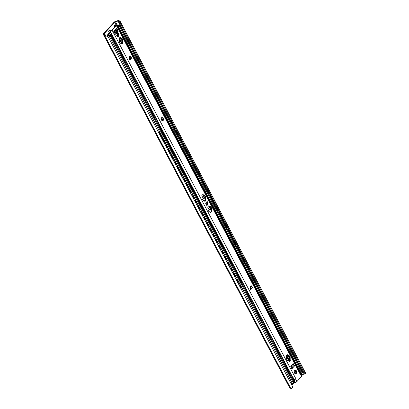 <?xml version="1.0" encoding="UTF-8"?>
<svg xmlns="http://www.w3.org/2000/svg" width="409" height="409" viewBox="0 0 409 409"><rect width="100%" height="100%" fill="white"/><g stroke="black" fill="none" stroke-linecap="round" stroke-linejoin="round"><path stroke-width="0.61" d="M108.119 36.698L105.052 35.506A2.434 1.074 152.2 0 1 104.627 35.368L103.549 34.678A2.224 0.976 152.2 0 1 103.38 34.499A2.224 0.976 152.2 0 1 103.753 33.446L113.855 22.434A2.224 0.976 152.2 0 1 115.9 21.222L118.201 20.573A2.434 1.074 152.2 0 1 118.866 20.45L120.246 21.519L120.849 22.822L118.37 20.987A1.554 0.685 -27.8 0 0 118.022 21.058L115.476 21.774A0.89 0.394 -27.8 0 0 114.658 22.26L104.223 33.63A0.89 0.394 -27.8 0 0 104.075 34.054A0.89 0.394 -27.8 0 0 104.147 34.126L105.338 34.888A1.554 0.685 -27.8 0 0 105.548 34.964L107.23 35.087L108.119 36.698L292.399 386.214L292.864 387.175L291.995 388.187L292.399 386.214M294.449 382.226L291.811 385.104M294.756 371.653L295.492 373.054M291.428 384.373L291.868 384.169A1.109 0.491 -27.8 0 0 292.547 383.688L293.539 382.609A1.109 0.491 -27.8 0 0 293.718 382.343M294.49 372.354L294.265 371.929M119.244 21.503L305.007 373.944L304.511 374.036L305.007 373.944L305.129 372.338L305.615 373.105L305.063 373.938M104.627 35.368L290.768 388.412A2.434 1.074 152.2 0 0 291.193 388.55L291.995 388.187M290.768 388.412L289.69 387.727A2.224 0.976 152.2 0 1 289.521 387.548L103.38 34.499M304.511 374.036A1.554 0.685 -27.8 0 0 304.163 374.107L301.617 374.823A0.89 0.394 -27.8 0 0 301.551 374.843M120.849 22.822L305.129 372.338M251.034 273.958A1.411 0.879 39.2 0 1 252.113 275.855A1.411 0.879 39.2 0 1 252.067 275.906M239.546 285.973A1.411 0.711 45.6 0 1 240.753 286.954A1.411 0.711 45.6 0 1 240.906 288.054A1.411 0.711 45.6 0 1 240.891 288.069M248.058 268.309A1.411 0.879 39.2 0 1 249.137 270.206A1.411 0.879 39.2 0 1 249.086 270.257M236.566 280.323A1.411 0.711 45.6 0 1 237.777 281.305A1.411 0.711 45.6 0 1 237.931 282.404A1.411 0.711 45.6 0 1 237.915 282.42M245.078 262.66A1.411 0.879 39.2 0 1 246.157 264.557A1.411 0.879 39.2 0 1 246.106 264.608M233.59 274.674A1.411 0.711 45.6 0 1 234.797 275.656A1.411 0.711 45.6 0 1 234.95 276.755A1.411 0.711 45.6 0 1 234.935 276.77M243.227 258.836L243.227 258.836A1.411 1.411 0 0 1 243.115 258.938A1.411 0.879 39.2 0 0 243.181 258.907A1.411 0.879 39.2 0 0 242.102 257.01M230.61 269.025A1.411 0.711 45.6 0 1 231.821 270.006A1.411 0.711 45.6 0 1 231.969 271.111A1.411 0.711 45.6 0 1 231.959 271.121M239.122 251.361A1.411 0.879 39.2 0 1 240.201 253.258A1.411 0.879 39.2 0 1 240.149 253.314M227.634 263.376A1.411 0.711 45.6 0 1 228.841 264.357A1.411 0.711 45.6 0 1 228.994 265.461A1.411 0.711 45.6 0 1 228.979 265.472M236.146 245.712A1.411 0.879 39.2 0 1 237.225 247.609A1.411 0.879 39.2 0 1 237.174 247.665M224.653 257.726A1.411 0.711 45.6 0 1 225.865 258.713A1.411 0.711 45.6 0 1 226.013 259.812A1.411 0.711 45.6 0 1 226.003 259.822M233.166 240.063A1.411 0.879 39.2 0 1 234.245 241.959A1.411 0.879 39.2 0 1 234.193 242.016M221.678 252.077A1.411 0.711 45.6 0 1 222.885 253.064A1.411 0.711 45.6 0 1 223.038 254.163A1.411 0.711 45.6 0 1 223.023 254.178M230.19 234.413A1.411 0.879 39.2 0 1 231.264 236.31A1.411 0.879 39.2 0 1 231.218 236.366M218.697 246.428A1.411 0.711 45.6 0 1 219.909 247.414A1.411 0.711 45.6 0 1 220.057 248.514A1.411 0.711 45.6 0 1 220.042 248.529M227.21 228.764A1.411 0.879 39.2 0 1 228.288 230.666A1.411 0.879 39.2 0 1 228.237 230.717M215.717 240.783A1.411 0.711 45.6 0 1 216.928 241.765A1.411 0.711 45.6 0 1 217.082 242.864A1.411 0.711 45.6 0 1 217.067 242.88M224.229 223.12A1.411 0.879 39.2 0 1 225.308 225.016A1.411 0.879 39.2 0 1 225.262 225.068M212.741 235.134A1.411 0.711 45.6 0 1 213.948 236.116A1.411 0.711 45.6 0 1 214.101 237.215A1.411 0.711 45.6 0 1 214.086 237.23M221.254 217.47A1.411 0.879 39.2 0 1 222.332 219.367A1.411 0.879 39.2 0 1 222.281 219.418M209.761 229.485A1.411 0.711 45.6 0 1 210.972 230.466A1.411 0.711 45.6 0 1 211.126 231.566A1.411 0.711 45.6 0 1 211.11 231.581M218.273 211.821A1.411 0.879 39.2 0 1 219.352 213.718A1.411 0.879 39.2 0 1 219.306 213.769M206.785 223.835A1.411 0.711 45.6 0 1 207.992 224.817A1.411 0.711 45.6 0 1 208.145 225.916A1.411 0.711 45.6 0 1 208.13 225.932M215.298 206.172A1.411 0.879 39.2 0 1 216.376 208.069A1.411 0.879 39.2 0 1 216.325 208.12M203.805 218.186A1.411 0.711 45.6 0 1 205.016 219.168A1.411 0.711 45.6 0 1 205.17 220.272A1.411 0.711 45.6 0 1 205.154 220.282M212.317 200.522A1.411 0.879 39.2 0 1 213.396 202.419A1.411 0.879 39.2 0 1 213.345 202.475M200.829 212.537A1.411 0.711 45.6 0 1 202.036 213.518A1.411 0.711 45.6 0 1 202.189 214.623A1.411 0.711 45.6 0 1 202.174 214.633M209.342 194.873A1.411 0.879 39.2 0 1 210.42 196.77A1.411 0.879 39.2 0 1 210.369 196.826M197.849 206.888A1.411 0.711 45.6 0 1 199.06 207.874A1.411 0.711 45.6 0 1 199.209 208.973A1.411 0.711 45.6 0 1 199.198 208.984M206.361 189.224A1.411 0.879 39.2 0 1 207.44 191.121A1.411 0.879 39.2 0 1 207.389 191.177M194.873 201.238A1.411 0.711 45.6 0 1 196.08 202.225A1.411 0.711 45.6 0 1 196.233 203.324A1.411 0.711 45.6 0 1 196.218 203.339M203.385 183.575A1.411 0.879 39.2 0 1 204.464 185.471A1.411 0.879 39.2 0 1 204.413 185.528M191.893 195.589A1.411 0.711 45.6 0 1 193.104 196.576A1.411 0.711 45.6 0 1 193.252 197.675A1.411 0.711 45.6 0 1 193.242 197.69M200.405 177.925A1.411 0.879 39.2 0 1 201.484 179.827A1.411 0.879 39.2 0 1 201.433 179.878M188.917 189.945A1.411 0.711 45.6 0 1 190.124 190.926A1.411 0.711 45.6 0 1 190.277 192.025A1.411 0.711 45.6 0 1 190.262 192.041M197.429 172.281A1.411 0.879 39.2 0 1 198.503 174.178A1.411 0.879 39.2 0 1 198.457 174.229M185.937 184.295A1.411 0.711 45.6 0 1 187.148 185.277A1.411 0.711 45.6 0 1 187.296 186.376A1.411 0.711 45.6 0 1 187.281 186.392M194.449 166.632A1.411 0.879 39.2 0 1 195.528 168.528A1.411 0.879 39.2 0 1 195.476 168.58M182.961 178.646A1.411 0.711 45.6 0 1 184.168 179.628A1.411 0.711 45.6 0 1 184.321 180.727A1.411 0.711 45.6 0 1 184.306 180.742M191.473 160.982A1.411 0.879 39.2 0 1 192.547 162.879A1.411 0.879 39.2 0 1 192.501 162.93M179.98 172.997A1.411 0.711 45.6 0 1 181.187 173.978A1.411 0.711 45.6 0 1 181.34 175.078A1.411 0.711 45.6 0 1 181.325 175.093M188.493 155.333A1.411 0.879 39.2 0 1 189.571 157.23A1.411 0.879 39.2 0 1 189.52 157.281M177 167.347A1.411 0.711 45.6 0 1 178.212 168.329A1.411 0.711 45.6 0 1 178.365 169.433A1.411 0.711 45.6 0 1 178.35 169.444M185.512 149.684A1.411 0.879 39.2 0 1 186.591 151.581A1.411 0.879 39.2 0 1 186.545 151.637M174.024 161.698A1.411 0.711 45.6 0 1 175.231 162.68A1.411 0.711 45.6 0 1 175.384 163.784A1.411 0.711 45.6 0 1 175.369 163.794M182.537 144.034A1.411 0.879 39.2 0 1 183.615 145.931A1.411 0.879 39.2 0 1 183.564 145.987M171.044 156.049A1.411 0.711 45.6 0 1 172.255 157.036A1.411 0.711 45.6 0 1 172.409 158.135A1.411 0.711 45.6 0 1 172.393 158.145M179.556 138.385A1.411 0.879 39.2 0 1 180.635 140.282A1.411 0.879 39.2 0 1 180.589 140.338M168.068 150.4A1.411 0.711 45.6 0 1 169.275 151.386A1.411 0.711 45.6 0 1 169.428 152.485A1.411 0.711 45.6 0 1 169.413 152.501M176.581 132.736A1.411 0.879 39.2 0 1 177.659 134.638A1.411 0.879 39.2 0 1 177.608 134.689M165.088 144.755A1.411 0.711 45.6 0 1 166.299 145.737A1.411 0.711 45.6 0 1 166.453 146.836A1.411 0.711 45.6 0 1 166.437 146.851M173.6 127.087A1.411 0.879 39.2 0 1 174.679 128.988A1.411 0.879 39.2 0 1 174.628 129.04M162.112 139.106A1.411 0.711 45.6 0 1 163.319 140.088A1.411 0.711 45.6 0 1 163.472 141.187A1.411 0.711 45.6 0 1 163.457 141.202M241.985 289.051A1.109 0.562 -134.4 0 0 242.062 288.994A1.109 0.562 -134.4 0 0 242.026 288.268L241.888 288.401A1.109 0.562 45.6 0 1 241.929 289.127A1.109 0.562 45.6 0 1 241.612 289.219L241.238 289.183M240.589 285.932L240.722 285.794A1.109 0.562 -134.4 0 0 239.516 284.848L239.383 284.981A1.109 0.562 45.6 0 1 240.589 285.932L241.888 288.401M239.383 284.981L239.004 284.945M240.722 285.794L242.026 288.268M253.243 276.791A1.109 0.69 -140.8 0 0 253.304 276.729A1.109 0.69 -140.8 0 0 253.289 275.978L253.181 276.111A1.109 0.69 39.2 0 1 253.197 276.862A1.109 0.69 39.2 0 1 252.798 277.041L252.665 277.051M251.878 273.641L251.985 273.503A1.109 0.69 -140.8 0 0 250.676 272.67L250.564 272.808A1.109 0.69 39.2 0 1 251.878 273.641L253.181 276.111M251.985 273.503L253.289 275.978M239.004 283.401A1.109 0.562 -134.4 0 0 239.086 283.345A1.109 0.562 -134.4 0 0 239.05 282.619L238.912 282.752A1.109 0.562 45.6 0 1 238.948 283.478A1.109 0.562 45.6 0 1 238.636 283.57L238.263 283.534M237.609 280.283L237.747 280.15A1.109 0.562 -134.4 0 0 236.54 279.199L236.402 279.332A1.109 0.562 45.6 0 1 237.609 280.283L238.912 282.752M236.402 279.332L236.029 279.296M237.747 280.15L239.05 282.619M250.262 271.141A1.109 0.69 -140.8 0 0 250.323 271.08A1.109 0.69 -140.8 0 0 250.313 270.329L250.201 270.461A1.109 0.69 39.2 0 1 250.216 271.213A1.109 0.69 39.2 0 1 249.822 271.392L249.689 271.402M248.897 267.992L249.009 267.859A1.109 0.69 -140.8 0 0 247.696 267.021L247.588 267.159A1.109 0.69 39.2 0 1 248.897 267.992L250.201 270.461M249.009 267.859L250.313 270.329M236.029 277.752A1.109 0.562 -134.4 0 0 236.105 277.696A1.109 0.562 -134.4 0 0 236.07 276.97L235.932 277.103A1.109 0.562 45.6 0 1 235.973 277.829A1.109 0.562 45.6 0 1 235.656 277.921L235.282 277.885M234.628 274.633L234.766 274.5A1.109 0.562 -134.4 0 0 233.559 273.549L233.421 273.682A1.109 0.562 45.6 0 1 234.628 274.633L235.932 277.103M233.421 273.682L233.048 273.652M232.966 273.493L233.559 273.549M247.287 265.492A1.109 0.69 -140.8 0 0 247.348 265.431A1.109 0.69 -140.8 0 0 247.333 264.679L247.225 264.812A1.109 0.69 39.2 0 1 247.235 265.564A1.109 0.69 39.2 0 1 246.842 265.743L246.709 265.753M245.921 262.343L246.029 262.21A1.109 0.69 -140.8 0 0 244.72 261.371L244.608 261.509A1.109 0.69 39.2 0 1 245.921 262.343L247.225 264.812M246.029 262.21L247.333 264.679M233.048 272.103A1.109 0.562 -134.4 0 0 233.13 272.046A1.109 0.562 -134.4 0 0 233.094 271.32L232.956 271.453A1.109 0.562 45.6 0 1 232.992 272.184A1.109 0.562 45.6 0 1 232.68 272.271L232.302 272.236M231.652 268.984L231.791 268.851A1.109 0.562 -134.4 0 0 230.584 267.9L230.446 268.033A1.109 0.562 45.6 0 1 231.652 268.984L232.956 271.453M230.446 268.033L230.073 268.002M231.791 268.851L233.094 271.32M244.306 259.843A1.109 0.69 -140.8 0 0 244.367 259.781A1.109 0.69 -140.8 0 0 244.357 259.03L244.245 259.168A1.109 0.69 39.2 0 1 244.26 259.914A1.109 0.69 39.2 0 1 243.861 260.098L243.733 260.104M242.941 256.694L243.053 256.561A1.109 0.69 -140.8 0 0 241.739 255.722L241.632 255.86A1.109 0.69 39.2 0 1 242.941 256.694L244.245 259.168M243.053 256.561L244.357 259.03M230.073 266.453A1.109 0.562 -134.4 0 0 230.149 266.397A1.109 0.562 -134.4 0 0 230.114 265.671L229.976 265.809A1.109 0.562 45.6 0 1 230.011 266.535A1.109 0.562 45.6 0 1 229.7 266.622L229.326 266.586M228.672 263.335L228.81 263.202A1.109 0.562 -134.4 0 0 227.603 262.251L227.465 262.384A1.109 0.562 45.6 0 1 228.672 263.335L229.976 265.809M227.465 262.384L227.092 262.353M228.81 263.202L230.114 265.671M241.33 254.193A1.109 0.69 -140.8 0 0 241.392 254.132A1.109 0.69 -140.8 0 0 241.376 253.381L241.264 253.519A1.109 0.69 39.2 0 1 241.279 254.265A1.109 0.69 39.2 0 1 240.886 254.449L240.753 254.454M239.965 251.044L240.073 250.911A1.109 0.69 -140.8 0 0 238.764 250.078L238.651 250.211A1.109 0.69 39.2 0 1 239.965 251.044L241.264 253.519M240.073 250.911L241.376 253.381M227.092 260.804A1.109 0.562 -134.4 0 0 227.174 260.748A1.109 0.562 -134.4 0 0 227.133 260.022L227 260.16A1.109 0.562 45.6 0 1 227.036 260.886A1.109 0.562 45.6 0 1 226.724 260.973L226.346 260.942M225.696 257.685L225.834 257.552A1.109 0.562 -134.4 0 0 224.628 256.601L224.49 256.74A1.109 0.562 45.6 0 1 225.696 257.685L227 260.16M224.49 256.74L224.112 256.704M224.035 256.55L224.628 256.601M238.35 248.544A1.109 0.69 -140.8 0 0 238.411 248.483A1.109 0.69 -140.8 0 0 238.396 247.731L238.289 247.869A1.109 0.69 39.2 0 1 238.304 248.621A1.109 0.69 39.2 0 1 237.905 248.8L237.777 248.805M236.985 245.395L237.097 245.262A1.109 0.69 -140.8 0 0 235.783 244.429L235.671 244.562A1.109 0.69 39.2 0 1 236.985 245.395L238.289 247.869M237.097 245.262L238.396 247.731M224.117 255.155A1.109 0.562 -134.4 0 0 224.193 255.104A1.109 0.562 -134.4 0 0 224.158 254.378L224.02 254.51A1.109 0.562 45.6 0 1 224.055 255.236A1.109 0.562 45.6 0 1 223.743 255.323L223.37 255.293M222.716 252.036L222.854 251.903A1.109 0.562 -134.4 0 0 221.647 250.952L221.509 251.09A1.109 0.562 45.6 0 1 222.716 252.036L224.02 254.51M221.509 251.09L221.136 251.054M222.854 251.903L224.158 254.378M235.374 242.895A1.109 0.69 -140.8 0 0 235.436 242.834A1.109 0.69 -140.8 0 0 235.42 242.082L235.308 242.22A1.109 0.69 39.2 0 1 235.323 242.972A1.109 0.69 39.2 0 1 234.93 243.15L234.797 243.156M234.009 239.746L234.117 239.613A1.109 0.69 -140.8 0 0 232.803 238.779L232.695 238.912A1.109 0.69 39.2 0 1 234.009 239.746L235.308 242.22M234.117 239.613L235.42 242.082M221.136 249.51A1.109 0.562 -134.4 0 0 221.218 249.454A1.109 0.562 -134.4 0 0 221.177 248.728L221.044 248.861A1.109 0.562 45.6 0 1 221.08 249.587A1.109 0.562 45.6 0 1 220.768 249.674L220.39 249.643M219.74 246.392L219.878 246.254A1.109 0.562 -134.4 0 0 218.672 245.308L218.534 245.441A1.109 0.562 45.6 0 1 219.74 246.392L221.044 248.861M218.534 245.441L218.155 245.405M219.878 246.254L221.177 248.728M232.394 237.246A1.109 0.69 -140.8 0 0 232.455 237.184A1.109 0.69 -140.8 0 0 232.44 236.438L232.332 236.571A1.109 0.69 39.2 0 1 232.348 237.322A1.109 0.69 39.2 0 1 231.949 237.501L231.821 237.506M231.029 234.101L231.141 233.963A1.109 0.69 -140.8 0 0 229.827 233.13L229.715 233.263A1.109 0.69 39.2 0 1 231.029 234.101L232.332 236.571M231.141 233.963L232.44 236.438M218.155 243.861A1.109 0.562 -134.4 0 0 218.237 243.805A1.109 0.562 -134.4 0 0 218.202 243.079L218.063 243.212A1.109 0.562 45.6 0 1 218.099 243.938A1.109 0.562 45.6 0 1 217.787 244.03L217.414 243.994M216.76 240.743L216.898 240.604A1.109 0.562 -134.4 0 0 215.691 239.659L215.553 239.792A1.109 0.562 45.6 0 1 216.76 240.743L218.063 243.212M215.553 239.792L215.18 239.756M215.098 239.602L215.691 239.659M229.418 231.601A1.109 0.69 -140.8 0 0 229.48 231.54A1.109 0.69 -140.8 0 0 229.464 230.788L229.352 230.921A1.109 0.69 39.2 0 1 229.367 231.673A1.109 0.69 39.2 0 1 228.974 231.852L228.841 231.862M228.048 228.452L228.161 228.314A1.109 0.69 -140.8 0 0 226.847 227.481L226.739 227.614A1.109 0.69 39.2 0 1 228.048 228.452L229.352 230.921M228.161 228.314L229.464 230.788M215.18 238.212A1.109 0.562 -134.4 0 0 215.262 238.156A1.109 0.562 -134.4 0 0 215.221 237.43L215.088 237.563A1.109 0.562 45.6 0 1 215.124 238.289A1.109 0.562 45.6 0 1 214.812 238.381L214.434 238.345M213.784 235.093L213.917 234.955A1.109 0.562 -134.4 0 0 212.711 234.009L212.578 234.142A1.109 0.562 45.6 0 1 213.784 235.093L215.088 237.563M212.578 234.142L212.199 234.106M213.917 234.955L215.221 237.43M226.438 225.952A1.109 0.69 -140.8 0 0 226.499 225.891A1.109 0.69 -140.8 0 0 226.484 225.139L226.376 225.272A1.109 0.69 39.2 0 1 226.392 226.024A1.109 0.69 39.2 0 1 225.993 226.203L225.865 226.213M225.073 222.803L225.18 222.665A1.109 0.69 -140.8 0 0 223.871 221.831L223.759 221.969A1.109 0.69 39.2 0 1 225.073 222.803L226.376 225.272M225.18 222.665L226.484 225.139M212.199 232.563A1.109 0.562 -134.4 0 0 212.281 232.506A1.109 0.562 -134.4 0 0 212.245 231.78L212.107 231.913A1.109 0.562 45.6 0 1 212.143 232.639A1.109 0.562 45.6 0 1 211.831 232.731L211.458 232.695M210.804 229.444L210.942 229.311A1.109 0.562 -134.4 0 0 209.735 228.36L209.597 228.493A1.109 0.562 45.6 0 1 210.804 229.444L212.107 231.913M209.597 228.493L209.224 228.462M210.942 229.311L212.245 231.78M223.462 220.303A1.109 0.69 -140.8 0 0 223.524 220.241A1.109 0.69 -140.8 0 0 223.508 219.49L223.396 219.623A1.109 0.69 39.2 0 1 223.411 220.374A1.109 0.69 39.2 0 1 223.017 220.553L222.885 220.563M222.092 217.153L222.205 217.021A1.109 0.69 -140.8 0 0 220.891 216.182L220.783 216.32A1.109 0.69 39.2 0 1 222.092 217.153L223.396 219.623M222.205 217.021L223.508 219.49M209.224 226.913A1.109 0.562 -134.4 0 0 209.301 226.857A1.109 0.562 -134.4 0 0 209.265 226.131L209.127 226.264A1.109 0.562 45.6 0 1 209.168 226.99A1.109 0.562 45.6 0 1 208.851 227.082L208.478 227.046M207.828 223.795L207.961 223.662A1.109 0.562 -134.4 0 0 206.755 222.711L206.622 222.844A1.109 0.562 45.6 0 1 207.828 223.795L209.127 226.264M206.622 222.844L206.243 222.813M206.162 222.654L206.755 222.711M220.482 214.653A1.109 0.69 -140.8 0 0 220.543 214.592A1.109 0.69 -140.8 0 0 220.528 213.841L220.42 213.973A1.109 0.69 39.2 0 1 220.436 214.725A1.109 0.69 39.2 0 1 220.037 214.904L219.904 214.914M219.117 211.504L219.224 211.371A1.109 0.69 -140.8 0 0 217.915 210.533L217.803 210.671A1.109 0.69 39.2 0 1 219.117 211.504L220.42 213.973M219.224 211.371L220.528 213.841M206.243 221.264A1.109 0.562 -134.4 0 0 206.325 221.208A1.109 0.562 -134.4 0 0 206.289 220.482L206.151 220.62A1.109 0.562 45.6 0 1 206.187 221.346A1.109 0.562 45.6 0 1 205.875 221.433L205.502 221.397M204.848 218.145L204.986 218.012A1.109 0.562 -134.4 0 0 203.779 217.061L203.641 217.194A1.109 0.562 45.6 0 1 204.848 218.145L206.151 220.62M203.641 217.194L203.268 217.164M204.986 218.012L206.289 220.482M217.501 209.004A1.109 0.69 -140.8 0 0 217.568 208.943A1.109 0.69 -140.8 0 0 217.552 208.191L217.44 208.329A1.109 0.69 39.2 0 1 217.455 209.076A1.109 0.69 39.2 0 1 217.061 209.26L216.928 209.265M216.136 205.855L216.249 205.722A1.109 0.69 -140.8 0 0 214.935 204.889L214.827 205.021A1.109 0.69 39.2 0 1 216.136 205.855L217.44 208.329M216.249 205.722L217.552 208.191M203.268 215.615A1.109 0.562 -134.4 0 0 203.345 215.558A1.109 0.562 -134.4 0 0 203.309 214.832L203.171 214.97A1.109 0.562 45.6 0 1 203.212 215.696A1.109 0.562 45.6 0 1 202.895 215.783L202.521 215.753M201.867 212.496L202.005 212.363A1.109 0.562 -134.4 0 0 200.799 211.412L200.666 211.545A1.109 0.562 45.6 0 1 201.867 212.496L203.171 214.97M200.666 211.545L200.287 211.514M202.005 212.363L203.309 214.832M214.526 203.355A1.109 0.69 -140.8 0 0 214.587 203.293A1.109 0.69 -140.8 0 0 214.572 202.542L214.464 202.68A1.109 0.69 39.2 0 1 214.474 203.426A1.109 0.69 39.2 0 1 214.081 203.61L213.948 203.616M213.161 200.206L213.268 200.073A1.109 0.69 -140.8 0 0 211.959 199.239L211.847 199.372A1.109 0.69 39.2 0 1 213.161 200.206L214.464 202.68M213.268 200.073L214.572 202.542M200.287 209.965A1.109 0.562 -134.4 0 0 200.369 209.914A1.109 0.562 -134.4 0 0 200.333 209.183L200.195 209.321A1.109 0.562 45.6 0 1 200.231 210.047A1.109 0.562 45.6 0 1 199.919 210.134L199.546 210.103M198.892 206.847L199.03 206.714A1.109 0.562 -134.4 0 0 197.823 205.763L197.685 205.901A1.109 0.562 45.6 0 1 198.892 206.847L200.195 209.321M197.685 205.901L197.312 205.865M197.23 205.712L197.823 205.763M211.545 197.705A1.109 0.69 -140.8 0 0 211.606 197.644A1.109 0.69 -140.8 0 0 211.596 196.893L211.484 197.031A1.109 0.69 39.2 0 1 211.499 197.782A1.109 0.69 39.2 0 1 211.105 197.961L210.972 197.966M210.18 194.556L210.292 194.423A1.109 0.69 -140.8 0 0 208.979 193.59L208.871 193.723A1.109 0.69 39.2 0 1 210.18 194.556L211.484 197.031M210.292 194.423L211.596 196.893M197.312 204.316A1.109 0.562 -134.4 0 0 197.389 204.265A1.109 0.562 -134.4 0 0 197.353 203.539L197.215 203.672A1.109 0.562 45.6 0 1 197.256 204.398A1.109 0.562 45.6 0 1 196.939 204.485L196.565 204.454M195.911 201.197L196.049 201.064A1.109 0.562 -134.4 0 0 194.842 200.113L194.704 200.252A1.109 0.562 45.6 0 1 195.911 201.197L197.215 203.672M194.704 200.252L194.331 200.216M196.049 201.064L197.353 203.539M208.57 192.056A1.109 0.69 -140.8 0 0 208.631 191.995A1.109 0.69 -140.8 0 0 208.616 191.248L208.508 191.381A1.109 0.69 39.2 0 1 208.518 192.133A1.109 0.69 39.2 0 1 208.125 192.312L207.992 192.317M207.205 188.907L207.312 188.774A1.109 0.69 -140.8 0 0 206.003 187.941L205.891 188.074A1.109 0.69 39.2 0 1 207.205 188.907L208.508 191.381M207.312 188.774L208.616 191.248M194.331 198.672A1.109 0.562 -134.4 0 0 194.413 198.616A1.109 0.562 -134.4 0 0 194.377 197.89L194.239 198.022A1.109 0.562 45.6 0 1 194.275 198.748A1.109 0.562 45.6 0 1 193.963 198.835L193.585 198.805M192.936 195.553L193.074 195.415A1.109 0.562 -134.4 0 0 191.867 194.469L191.729 194.602A1.109 0.562 45.6 0 1 192.936 195.553L194.239 198.022M191.729 194.602L191.356 194.566M193.074 195.415L194.377 197.89M205.589 186.407A1.109 0.69 -140.8 0 0 205.65 186.346A1.109 0.69 -140.8 0 0 205.64 185.599L205.528 185.732A1.109 0.69 39.2 0 1 205.543 186.484A1.109 0.69 39.2 0 1 205.144 186.662L205.016 186.668M204.224 183.263L204.336 183.125A1.109 0.69 -140.8 0 0 203.022 182.291L202.915 182.424A1.109 0.69 39.2 0 1 204.224 183.263L205.528 185.732M204.336 183.125L205.64 185.599M191.356 193.022A1.109 0.562 -134.4 0 0 191.432 192.966A1.109 0.562 -134.4 0 0 191.397 192.24L191.259 192.373A1.109 0.562 45.6 0 1 191.294 193.099A1.109 0.562 45.6 0 1 190.983 193.191L190.609 193.155M189.955 189.904L190.093 189.766A1.109 0.562 -134.4 0 0 188.886 188.82L188.748 188.953A1.109 0.562 45.6 0 1 189.955 189.904L191.259 192.373M188.748 188.953L188.375 188.917M188.293 188.764L188.886 188.82M202.613 180.763A1.109 0.69 -140.8 0 0 202.675 180.701A1.109 0.69 -140.8 0 0 202.659 179.95L202.547 180.083A1.109 0.69 39.2 0 1 202.562 180.834A1.109 0.69 39.2 0 1 202.169 181.013L202.036 181.023M201.248 177.613L201.356 177.475A1.109 0.69 -140.8 0 0 200.047 176.642L199.935 176.775A1.109 0.69 39.2 0 1 201.248 177.613L202.547 180.083M201.356 177.475L202.659 179.95M188.375 187.373A1.109 0.562 -134.4 0 0 188.457 187.317A1.109 0.562 -134.4 0 0 188.416 186.591L188.283 186.724A1.109 0.562 45.6 0 1 188.319 187.45A1.109 0.562 45.6 0 1 188.007 187.542L187.629 187.506M186.979 184.254L187.118 184.122A1.109 0.562 -134.4 0 0 185.911 183.171L185.773 183.304A1.109 0.562 45.6 0 1 186.979 184.254L188.283 186.724M185.773 183.304L185.395 183.268M187.118 184.122L188.416 186.591M199.633 175.113A1.109 0.69 -140.8 0 0 199.694 175.052A1.109 0.69 -140.8 0 0 199.679 174.3L199.572 174.433A1.109 0.69 39.2 0 1 199.587 175.185A1.109 0.69 39.2 0 1 199.188 175.364L199.06 175.374M198.268 171.964L198.38 171.826A1.109 0.69 -140.8 0 0 197.066 170.993L196.954 171.131A1.109 0.69 39.2 0 1 198.268 171.964L199.572 174.433M198.38 171.826L199.679 174.3M185.4 181.724A1.109 0.562 -134.4 0 0 185.476 181.668A1.109 0.562 -134.4 0 0 185.441 180.942L185.303 181.075A1.109 0.562 45.6 0 1 185.338 181.8A1.109 0.562 45.6 0 1 185.026 181.893L184.653 181.857M183.999 178.605L184.137 178.472A1.109 0.562 -134.4 0 0 182.93 177.521L182.792 177.654A1.109 0.562 45.6 0 1 183.999 178.605L185.303 181.075M182.792 177.654L182.419 177.624M184.137 178.472L185.441 180.942M196.657 169.464A1.109 0.69 -140.8 0 0 196.719 169.403A1.109 0.69 -140.8 0 0 196.703 168.651L196.591 168.784A1.109 0.69 39.2 0 1 196.606 169.536A1.109 0.69 39.2 0 1 196.213 169.715L196.08 169.725M195.292 166.315L195.4 166.182A1.109 0.69 -140.8 0 0 194.086 165.343L193.978 165.481A1.109 0.69 39.2 0 1 195.292 166.315L196.591 168.784M195.4 166.182L196.703 168.651M182.419 176.074A1.109 0.562 -134.4 0 0 182.501 176.018A1.109 0.562 -134.4 0 0 182.46 175.292L182.327 175.425A1.109 0.562 45.6 0 1 182.363 176.151A1.109 0.562 45.6 0 1 182.051 176.243L181.673 176.207M181.023 172.956L181.156 172.823A1.109 0.562 -134.4 0 0 179.955 171.872L179.817 172.005A1.109 0.562 45.6 0 1 181.023 172.956L182.327 175.425M179.817 172.005L179.439 171.974M179.357 171.821L179.955 171.872M193.677 163.815A1.109 0.69 -140.8 0 0 193.738 163.753A1.109 0.69 -140.8 0 0 193.723 163.002L193.615 163.135A1.109 0.69 39.2 0 1 193.631 163.886A1.109 0.69 39.2 0 1 193.232 164.065L193.104 164.075M192.312 160.665L192.419 160.532A1.109 0.69 -140.8 0 0 191.11 159.694L190.998 159.832A1.109 0.69 39.2 0 1 192.312 160.665L193.615 163.135M192.419 160.532L193.723 163.002M179.439 170.425A1.109 0.562 -134.4 0 0 179.52 170.369A1.109 0.562 -134.4 0 0 179.485 169.643L179.346 169.781A1.109 0.562 45.6 0 1 179.382 170.507A1.109 0.562 45.6 0 1 179.07 170.594L178.697 170.558M178.043 167.307L178.181 167.174A1.109 0.562 -134.4 0 0 176.974 166.223L176.836 166.356A1.109 0.562 45.6 0 1 178.043 167.307L179.346 169.781M176.836 166.356L176.463 166.325M178.181 167.174L179.485 169.643M190.701 158.165A1.109 0.69 -140.8 0 0 190.763 158.104A1.109 0.69 -140.8 0 0 190.747 157.353L190.635 157.491A1.109 0.69 39.2 0 1 190.65 158.237A1.109 0.69 39.2 0 1 190.257 158.421L190.124 158.426M189.331 155.016L189.444 154.883A1.109 0.69 -140.8 0 0 188.13 154.05L188.022 154.183A1.109 0.69 39.2 0 1 189.331 155.016L190.635 157.491M189.444 154.883L190.747 157.353M176.463 164.776A1.109 0.562 -134.4 0 0 176.545 164.72A1.109 0.562 -134.4 0 0 176.504 163.994L176.366 164.132A1.109 0.562 45.6 0 1 176.407 164.858A1.109 0.562 45.6 0 1 176.095 164.945L175.717 164.914M175.067 161.657L175.2 161.524A1.109 0.562 -134.4 0 0 173.994 160.573L173.861 160.711A1.109 0.562 45.6 0 1 175.067 161.657L176.366 164.132M173.861 160.711L173.482 160.676M175.2 161.524L176.504 163.994M187.721 152.516A1.109 0.69 -140.8 0 0 187.782 152.455A1.109 0.69 -140.8 0 0 187.767 151.703L187.659 151.841A1.109 0.69 39.2 0 1 187.675 152.588A1.109 0.69 39.2 0 1 187.276 152.772L187.143 152.777M186.356 149.367L186.463 149.234A1.109 0.69 -140.8 0 0 185.154 148.401L185.042 148.533A1.109 0.69 39.2 0 1 186.356 149.367L187.659 151.841M186.463 149.234L187.767 151.703M173.482 159.127A1.109 0.562 -134.4 0 0 173.564 159.075A1.109 0.562 -134.4 0 0 173.528 158.344L173.39 158.482A1.109 0.562 45.6 0 1 173.426 159.208A1.109 0.562 45.6 0 1 173.114 159.295L172.741 159.265M172.087 156.008L172.225 155.875A1.109 0.562 -134.4 0 0 171.018 154.924L170.88 155.062A1.109 0.562 45.6 0 1 172.087 156.008L173.39 158.482M170.88 155.062L170.507 155.026M170.425 154.873L171.018 154.924M184.745 146.867A1.109 0.69 -140.8 0 0 184.807 146.805A1.109 0.69 -140.8 0 0 184.791 146.054L184.679 146.192A1.109 0.69 39.2 0 1 184.694 146.943A1.109 0.69 39.2 0 1 184.301 147.122L184.168 147.128M183.375 143.717L183.488 143.585A1.109 0.69 -140.8 0 0 182.174 142.751L182.066 142.884A1.109 0.69 39.2 0 1 183.375 143.717L184.679 146.192M183.488 143.585L184.791 146.054M170.507 153.482A1.109 0.562 -134.4 0 0 170.584 153.426A1.109 0.562 -134.4 0 0 170.548 152.7L170.41 152.833A1.109 0.562 45.6 0 1 170.451 153.559A1.109 0.562 45.6 0 1 170.134 153.646L169.761 153.615M169.111 150.359L169.244 150.226A1.109 0.562 -134.4 0 0 168.038 149.275L167.905 149.413A1.109 0.562 45.6 0 1 169.111 150.359L170.41 152.833M167.905 149.413L167.526 149.377M169.244 150.226L170.548 152.7M181.765 141.217A1.109 0.69 -140.8 0 0 181.826 141.156A1.109 0.69 -140.8 0 0 181.811 140.41L181.703 140.543A1.109 0.69 39.2 0 1 181.719 141.294A1.109 0.69 39.2 0 1 181.32 141.473L181.187 141.478M180.4 138.073L180.507 137.935A1.109 0.69 -140.8 0 0 179.198 137.102L179.086 137.235A1.109 0.69 39.2 0 1 180.4 138.073L181.703 140.543M180.507 137.935L181.811 140.41M167.526 147.833A1.109 0.562 -134.4 0 0 167.608 147.777A1.109 0.562 -134.4 0 0 167.572 147.051L167.434 147.184A1.109 0.562 45.6 0 1 167.47 147.91A1.109 0.562 45.6 0 1 167.158 148.002L166.785 147.966M166.131 144.714L166.269 144.576A1.109 0.562 -134.4 0 0 165.062 143.631L164.924 143.763A1.109 0.562 45.6 0 1 166.131 144.714L167.434 147.184M164.924 143.763L164.551 143.728M166.269 144.576L167.572 147.051M178.784 135.573A1.109 0.69 -140.8 0 0 178.851 135.507A1.109 0.69 -140.8 0 0 178.835 134.76L178.723 134.893A1.109 0.69 39.2 0 1 178.738 135.645A1.109 0.69 39.2 0 1 178.344 135.824L178.212 135.829M177.419 132.424L177.532 132.286A1.109 0.69 -140.8 0 0 176.218 131.453L176.11 131.586A1.109 0.69 39.2 0 1 177.419 132.424L178.723 134.893M177.532 132.286L178.835 134.76M164.551 142.184A1.109 0.562 -134.4 0 0 164.628 142.127A1.109 0.562 -134.4 0 0 164.592 141.402L164.454 141.534A1.109 0.562 45.6 0 1 164.495 142.26A1.109 0.562 45.6 0 1 164.178 142.352L163.804 142.317M163.15 139.065L163.288 138.927A1.109 0.562 -134.4 0 0 162.082 137.981L161.944 138.114A1.109 0.562 45.6 0 1 163.15 139.065L164.454 141.534M161.944 138.114L161.57 138.078M161.489 137.925L162.082 137.981M175.809 129.924A1.109 0.69 -140.8 0 0 175.87 129.863A1.109 0.69 -140.8 0 0 175.855 129.111L175.747 129.244A1.109 0.69 39.2 0 1 175.758 129.996A1.109 0.69 39.2 0 1 175.364 130.174L175.231 130.185M174.444 126.775L174.551 126.637A1.109 0.69 -140.8 0 0 173.242 125.803L173.13 125.936A1.109 0.69 39.2 0 1 174.444 126.775L175.747 129.244M174.551 126.637L175.855 129.111M159.132 133.457A1.411 0.711 45.6 0 1 160.343 134.438A1.411 0.711 45.6 0 1 160.492 135.537A1.411 0.711 45.6 0 1 160.481 135.553M170.625 121.442A1.411 0.879 39.2 0 1 171.703 123.339A1.411 0.879 39.2 0 1 171.652 123.39M161.57 136.534A1.109 0.562 -134.4 0 0 161.652 136.478A1.109 0.562 -134.4 0 0 161.616 135.752L161.478 135.885A1.109 0.562 45.6 0 1 161.514 136.611A1.109 0.562 45.6 0 1 161.202 136.703L160.824 136.667M160.175 133.416L160.313 133.283A1.109 0.562 -134.4 0 0 159.106 132.332L158.968 132.465A1.109 0.562 45.6 0 1 160.175 133.416L161.478 135.885M158.968 132.465L158.595 132.429M160.313 133.283L161.616 135.752M172.828 124.275A1.109 0.69 -140.8 0 0 172.889 124.213A1.109 0.69 -140.8 0 0 172.879 123.462L172.767 123.595A1.109 0.69 39.2 0 1 172.782 124.346A1.109 0.69 39.2 0 1 172.388 124.525L172.255 124.535M171.463 121.125L171.576 120.987A1.109 0.69 -140.8 0 0 170.262 120.154L170.154 120.292A1.109 0.69 39.2 0 1 171.463 121.125L172.767 123.595M171.576 120.987L172.879 123.462M238.922 284.792L239.516 284.848M250.369 272.691L250.676 272.67M235.947 279.142L236.54 279.199M247.389 267.041L247.696 267.021L247.016 265.712M244.413 261.392L244.72 261.371M234.766 274.5L236.07 276.97M241.433 255.743L241.739 255.722L241.059 254.418M229.991 267.849L230.584 267.9M227.01 262.2L227.603 262.251M238.452 250.093L238.764 250.078M235.477 244.444L235.783 244.429L235.103 243.12M225.834 257.552L227.133 260.022M232.496 238.795L232.803 238.779M221.054 250.901L221.647 250.952M218.079 245.252L218.672 245.308M229.521 233.145L229.827 233.13L229.142 231.821M226.54 227.496L226.847 227.481M216.898 240.604L218.202 243.079M223.565 221.852L223.871 221.831L223.186 220.523M212.118 233.953L212.711 234.009M209.142 228.304L209.735 228.36M220.584 216.203L220.891 216.182M217.608 210.553L217.915 210.533L217.23 209.224M207.961 223.662L209.265 226.131M214.628 204.904L214.935 204.889M203.186 217.01L203.779 217.061M200.206 211.361L200.799 211.412M211.652 199.255L211.959 199.239L211.274 197.93M208.672 193.605L208.979 193.59M199.03 206.714L200.333 209.183M205.691 187.956L206.003 187.941L205.318 186.632M194.249 200.062L194.842 200.113M191.274 194.413L191.867 194.469M202.716 182.307L203.022 182.291M199.735 176.657L200.047 176.642L199.362 175.333M190.093 189.766L191.397 192.24M196.76 171.013L197.066 170.993L196.386 169.684M185.318 183.114L185.911 183.171M182.337 177.465L182.93 177.521M193.779 165.364L194.086 165.343L193.406 164.035M190.804 159.714L191.11 159.694L190.425 158.385M181.156 172.823L182.46 175.292M187.823 154.065L188.13 154.05L187.45 152.741M176.381 166.172L176.974 166.223M173.401 160.522L173.994 160.573M184.848 148.416L185.154 148.401L184.469 147.092M181.867 142.767L182.174 142.751L181.494 141.442M172.225 155.875L173.528 158.344M178.891 137.117L179.198 137.102L178.513 135.793M167.445 149.224L168.038 149.275M164.469 143.574L165.062 143.631M175.911 131.468L176.218 131.453L175.538 130.144M172.935 125.824L173.242 125.803L172.557 124.494M163.288 138.927L164.592 141.402M169.955 120.174L170.262 120.154L118.022 21.058M158.513 132.276L159.106 132.332M209.173 209.73L208.339 208.145A2.444 1.702 -89.3 0 1 207.971 209.699M119.362 41.994A1.779 1.237 90.7 0 0 119.198 40.302L119.172 40.261M117.347 35.685A0.445 0.312 90.7 0 0 117.378 35.624L117.332 35.154M119.28 39.561A1.779 1.237 -89.3 0 1 119.3 39.601L119.673 40.307A1.779 1.237 -89.3 0 1 119.627 42.526M118.089 34.402L117.291 35.624M116.693 35.445L117.956 33.937L118.237 34.468M117.547 33.87L117.117 33.865M115.144 30A1.166 0.813 -89.3 0 1 115.139 30.061L115.445 30.741A1.554 0.685 152.2 0 1 115.486 30.798A1.554 0.685 152.2 0 1 115.512 30.864L115.486 30.798M114.157 27.551A1.109 0.777 -89.3 0 1 114.418 27.05L114.597 26.851M296.07 372.589L295.497 371.505A0.89 0.619 90.7 0 0 295.375 371.009L295.221 370.712M295.666 370.661L295.855 371.014A0.89 0.619 -89.3 0 1 295.978 371.51L295.998 371.546M295.497 371.505L295.978 371.51M107.378 35.348L108.155 35.031L107.562 35.675A2.224 0.976 152.2 0 1 109.689 35.644L110.328 34.949A1.999 0.879 152.2 0 1 108.349 35.154L107.843 34.693A1.222 0.537 152.2 0 1 107.792 34.627A1.222 0.537 152.2 0 1 107.996 34.044L108.221 33.804A1.109 0.777 -89.3 0 1 108.702 33.574L109.177 33.579A1.109 0.777 90.7 0 0 108.697 33.809L108.365 34.3L108.912 34.806A1.334 0.588 -27.8 0 0 110.139 34.714A0.665 0.291 152.2 0 1 110.563 34.607L110.64 34.607A0.665 0.291 152.2 0 1 110.854 34.704A0.665 0.291 152.2 0 1 110.742 35.021L110.21 35.598A0.777 0.343 152.2 0 1 109.218 36.069L109.131 36.028A1.554 0.685 -27.8 0 0 109.106 35.966A1.554 0.685 -27.8 0 0 107.71 35.941M116.769 25.118L117.777 24.872A1.554 0.685 -27.8 0 0 117.802 24.939A1.554 0.685 -27.8 0 0 119.341 24.893L119.505 24.857A0.777 0.343 152.2 0 1 119.76 24.964L302.829 372.185A0.777 0.343 152.2 0 1 302.696 372.558L302.164 373.136A0.665 0.291 152.2 0 1 301.315 373.535L301.239 373.535A0.665 0.291 152.2 0 1 301.019 373.443A0.665 0.291 152.2 0 1 301.014 373.422L249.178 275.119L301.019 373.443M300.968 373.351A1.334 0.588 -27.8 0 0 300.303 373.223M293.708 381.827A0.665 0.291 152.2 0 1 293.923 381.924A0.665 0.291 152.2 0 1 293.81 382.241L293.279 382.819A0.777 0.343 152.2 0 1 292.287 383.289L109.137 36.043L292.2 383.253M292.133 383.126A1.554 0.685 -27.8 0 0 290.789 383.161M114.05 31.968L115.241 30.864A0.89 0.501 -137.5 0 0 114.955 30.966L114.091 31.912M114.31 32.459L114.709 32.219L114.367 31.815M114.561 32.935L116.202 31.145L116.412 31.401M115.241 30.864L116.202 31.145M114.842 33.466L116.483 31.677M110.174 34.699A1.166 0.813 -89.3 0 1 110.041 34.499L109.786 34.013A1.109 0.777 90.7 0 0 109.177 33.579M115.563 30.864L115.139 30.061L115.174 30.465M108.155 35.031L108.354 35.414M119.76 24.964A0.777 0.343 152.2 0 1 119.627 25.338L119.096 25.915A0.665 0.291 152.2 0 1 118.247 26.314L118.17 26.314A0.665 0.291 152.2 0 1 117.95 26.222A0.665 0.291 152.2 0 1 117.945 26.202A1.334 0.588 -27.8 0 0 117.93 26.166A1.334 0.588 -27.8 0 0 117.235 26.002M117.076 25.706A1.999 0.879 152.2 0 1 118.518 25.859A1.999 0.879 152.2 0 1 118.559 25.977L119.193 25.281A2.224 0.976 152.2 0 1 117.214 25.246A2.224 0.976 152.2 0 1 117.189 25.189L116.943 25.455M208.283 210.701L209.198 209.699M209.224 209.449L208.483 208.038M206.248 203.805L205.957 203.258M202.327 199.403L203.242 198.401M203.268 198.155L202.521 196.739M207.982 208.539L208.467 208.007M208.641 208.043L209.382 209.454M209.362 209.705L208.345 210.809M206.049 203.13L206.407 203.805M202.026 197.24L202.511 196.709M202.685 196.744L203.426 198.155M203.401 198.406L202.389 199.51M240.901 279.94L241.034 279.807A1.109 0.567 -134.7 0 0 239.822 278.861L239.689 278.999A1.109 0.567 45.3 0 1 240.901 279.94L242.205 282.414A1.109 0.567 45.3 0 1 242.24 283.14A1.109 0.567 45.3 0 1 241.923 283.233L241.888 283.233M241.034 279.807L242.205 282.414M240.374 280.359A1.237 0.629 45.3 0 1 241.167 281.862M242.297 283.064A1.109 0.567 -134.7 0 0 242.373 283.008A1.109 0.567 -134.7 0 0 242.338 282.276M249.045 275.717A1.109 0.685 -140.4 0 0 249.107 275.656A1.109 0.685 -140.4 0 0 249.091 274.904L248.984 275.037A1.109 0.685 39.6 0 1 248.999 275.789A1.109 0.685 39.6 0 1 248.953 275.835M246.837 271.816A1.109 0.685 39.6 0 1 247.68 272.568L248.984 275.037M247.68 272.568L249.091 274.904M247.793 272.43A1.109 0.685 -140.4 0 0 246.729 271.612M237.92 274.291L238.058 274.158A1.109 0.567 -134.7 0 0 236.847 273.212L236.709 273.35A1.109 0.567 45.3 0 1 237.92 274.291L239.224 276.765A1.109 0.567 45.3 0 1 239.26 277.491A1.109 0.567 45.3 0 1 238.943 277.583L238.912 277.583M238.058 274.158L239.224 276.765M237.399 274.715A1.237 0.629 45.3 0 1 238.191 276.218M239.316 277.414A1.109 0.567 -134.7 0 0 239.398 277.358A1.109 0.567 -134.7 0 0 239.362 276.627M246.07 270.068A1.109 0.685 -140.4 0 0 246.131 270.006A1.109 0.685 -140.4 0 0 246.116 269.255L246.003 269.388A1.109 0.685 39.6 0 1 246.019 270.139A1.109 0.685 39.6 0 1 245.978 270.185M243.856 266.167A1.109 0.685 39.6 0 1 244.7 266.919L246.116 269.255M244.7 266.919L246.003 269.388M244.812 266.786A1.109 0.685 -140.4 0 0 243.754 265.962M234.945 268.641L235.078 268.509A1.109 0.567 -134.7 0 0 233.866 267.568L233.733 267.701A1.109 0.567 45.3 0 1 234.945 268.641L236.249 271.116A1.109 0.567 45.3 0 1 236.284 271.842A1.109 0.567 45.3 0 1 235.967 271.939L235.932 271.934M235.078 268.509L236.249 271.116M236.341 271.765A1.109 0.567 -134.7 0 0 236.417 271.709A1.109 0.567 -134.7 0 0 236.382 270.983M243.089 264.418A1.109 0.685 -140.4 0 0 243.15 264.357A1.109 0.685 -140.4 0 0 243.135 263.606L243.028 263.739A1.109 0.685 39.6 0 1 243.038 264.49A1.109 0.685 39.6 0 1 242.997 264.536M240.881 260.518A1.109 0.685 39.6 0 1 241.724 261.269L243.028 263.739M241.724 261.269L243.135 263.606M241.831 261.136A1.109 0.685 -140.4 0 0 240.773 260.318M231.964 262.997L232.102 262.859A1.109 0.567 -134.7 0 0 230.891 261.918L230.753 262.051A1.109 0.567 45.3 0 1 231.964 262.997L233.268 265.467A1.109 0.567 45.3 0 1 233.304 266.193A1.109 0.567 45.3 0 1 232.987 266.29L232.956 266.285M232.102 262.859L233.268 265.467M231.443 263.416A1.237 0.629 45.3 0 1 232.235 264.92M233.36 266.116A1.109 0.567 -134.7 0 0 233.442 266.06A1.109 0.567 -134.7 0 0 233.406 265.334M240.109 258.769A1.109 0.685 -140.4 0 0 240.175 258.708A1.109 0.685 -140.4 0 0 240.16 257.956L240.047 258.094A1.109 0.685 39.6 0 1 240.063 258.841A1.109 0.685 39.6 0 1 240.022 258.887M237.9 254.868A1.109 0.685 39.6 0 1 238.744 255.62L240.16 257.956M238.744 255.62L240.047 258.094M238.856 255.487A1.109 0.685 -140.4 0 0 237.793 254.669M228.989 257.348L229.122 257.21A1.109 0.567 -134.7 0 0 227.91 256.269L227.777 256.402A1.109 0.567 45.3 0 1 228.989 257.348L230.293 259.817A1.109 0.567 45.3 0 1 230.328 260.548A1.109 0.567 45.3 0 1 230.011 260.64L229.976 260.635M229.122 257.21L230.293 259.817M230.385 260.467A1.109 0.567 -134.7 0 0 230.461 260.41A1.109 0.567 -134.7 0 0 230.425 259.684M237.133 253.12A1.109 0.685 -140.4 0 0 237.194 253.059A1.109 0.685 -140.4 0 0 237.179 252.307L237.067 252.445A1.109 0.685 39.6 0 1 237.082 253.191A1.109 0.685 39.6 0 1 237.041 253.237M234.924 249.219A1.109 0.685 39.6 0 1 235.768 249.971L237.067 252.445M235.768 249.971L237.179 252.307M235.875 249.838A1.109 0.685 -140.4 0 0 234.817 249.02M226.008 251.699L226.146 251.561A1.109 0.567 -134.7 0 0 224.935 250.62L224.797 250.753A1.109 0.567 45.3 0 1 226.008 251.699L227.312 254.168A1.109 0.567 45.3 0 1 227.348 254.899A1.109 0.567 45.3 0 1 227.031 254.991L227 254.986M226.146 251.561L227.312 254.168M225.487 252.118A1.237 0.629 45.3 0 1 226.279 253.621M227.404 254.817A1.109 0.567 -134.7 0 0 227.486 254.761A1.109 0.567 -134.7 0 0 227.45 254.035M234.153 247.471A1.109 0.685 -140.4 0 0 234.219 247.409A1.109 0.685 -140.4 0 0 234.204 246.658L234.091 246.796A1.109 0.685 39.6 0 1 234.106 247.542A1.109 0.685 39.6 0 1 234.066 247.588M231.944 243.575A1.109 0.685 39.6 0 1 232.787 244.321L234.204 246.658M232.787 244.321L234.091 246.796M232.9 244.188A1.109 0.685 -140.4 0 0 231.837 243.37M223.033 246.049L223.166 245.916A1.109 0.567 -134.7 0 0 221.954 244.971L221.821 245.103A1.109 0.567 45.3 0 1 223.033 246.049L224.337 248.519A1.109 0.567 45.3 0 1 224.367 249.25A1.109 0.567 45.3 0 1 224.05 249.342L224.02 249.337M223.166 245.916L224.337 248.519M224.429 249.168A1.109 0.567 -134.7 0 0 224.505 249.112A1.109 0.567 -134.7 0 0 224.469 248.386M231.177 241.821A1.109 0.685 -140.4 0 0 231.238 241.76A1.109 0.685 -140.4 0 0 231.223 241.013L231.111 241.146A1.109 0.685 39.6 0 1 231.126 241.898A1.109 0.685 39.6 0 1 231.085 241.939M228.968 237.926A1.109 0.685 39.6 0 1 229.807 238.677L231.111 241.146M229.807 238.677L231.223 241.013M229.919 238.539A1.109 0.685 -140.4 0 0 228.861 237.721M220.052 240.4L220.19 240.267A1.109 0.567 -134.7 0 0 218.979 239.321L218.841 239.454A1.109 0.567 45.3 0 1 220.052 240.4L221.356 242.869A1.109 0.567 45.3 0 1 221.392 243.6A1.109 0.567 45.3 0 1 221.075 243.692L221.044 243.692M220.19 240.267L221.356 242.869M219.531 240.819A1.237 0.629 45.3 0 1 220.323 242.322M221.448 243.519A1.109 0.567 -134.7 0 0 221.525 243.467A1.109 0.567 -134.7 0 0 221.494 242.736M228.196 236.172A1.109 0.685 -140.4 0 0 228.263 236.111A1.109 0.685 -140.4 0 0 228.248 235.364L228.135 235.497A1.109 0.685 39.6 0 1 228.15 236.249A1.109 0.685 39.6 0 1 228.104 236.29M225.988 232.276A1.109 0.685 39.6 0 1 226.831 233.028L228.248 235.364M226.831 233.028L228.135 235.497M226.944 232.89A1.109 0.685 -140.4 0 0 225.88 232.072M217.077 234.751L217.21 234.618A1.109 0.567 -134.7 0 0 215.998 233.672L215.86 233.81A1.109 0.567 45.3 0 1 217.077 234.751L218.375 237.225A1.109 0.567 45.3 0 1 218.411 237.951A1.109 0.567 45.3 0 1 218.094 238.043L218.063 238.043M217.21 234.618L218.375 237.225M218.467 237.874A1.109 0.567 -134.7 0 0 218.549 237.818A1.109 0.567 -134.7 0 0 218.513 237.087M225.221 230.523A1.109 0.685 -140.4 0 0 225.282 230.461A1.109 0.685 -140.4 0 0 225.267 229.715L225.154 229.848A1.109 0.685 39.6 0 1 225.17 230.599A1.109 0.685 39.6 0 1 225.129 230.645M223.012 226.627A1.109 0.685 39.6 0 1 223.851 227.378L225.154 229.848M223.851 227.378L225.267 229.715M223.963 227.24A1.109 0.685 -140.4 0 0 222.905 226.422M214.096 229.101L214.234 228.968A1.109 0.567 -134.7 0 0 213.017 228.023L212.884 228.161A1.109 0.567 45.3 0 1 214.096 229.101L215.4 231.576A1.109 0.567 45.3 0 1 215.436 232.302A1.109 0.567 45.3 0 1 215.119 232.394L215.088 232.394M214.234 228.968L215.4 231.576M213.575 229.521A1.237 0.629 45.3 0 1 214.367 231.029M215.492 232.225A1.109 0.567 -134.7 0 0 215.569 232.169A1.109 0.567 -134.7 0 0 215.533 231.438M222.24 224.878A1.109 0.685 -140.4 0 0 222.302 224.817A1.109 0.685 -140.4 0 0 222.291 224.066L222.179 224.198A1.109 0.685 39.6 0 1 222.194 224.95A1.109 0.685 39.6 0 1 222.148 224.996M220.032 220.978A1.109 0.685 39.6 0 1 220.875 221.729L222.291 224.066M220.875 221.729L222.179 224.198M220.988 221.591A1.109 0.685 -140.4 0 0 219.924 220.773M211.121 223.452L211.254 223.319A1.109 0.567 -134.7 0 0 210.042 222.373L209.904 222.511A1.109 0.567 45.3 0 1 211.121 223.452L212.419 225.926A1.109 0.567 45.3 0 1 212.455 226.652A1.109 0.567 45.3 0 1 212.138 226.744L212.107 226.744M211.254 223.319L212.419 225.926M212.511 226.576A1.109 0.567 -134.7 0 0 212.593 226.52A1.109 0.567 -134.7 0 0 212.557 225.788M219.265 219.229A1.109 0.685 -140.4 0 0 219.326 219.168A1.109 0.685 -140.4 0 0 219.311 218.416L219.198 218.549A1.109 0.685 39.6 0 1 219.214 219.301A1.109 0.685 39.6 0 1 219.173 219.347M217.056 215.328A1.109 0.685 39.6 0 1 217.895 216.08L219.198 218.549M217.895 216.08L219.311 218.416M218.007 215.947A1.109 0.685 -140.4 0 0 216.949 215.124M208.14 217.803L208.278 217.67A1.109 0.567 -134.7 0 0 207.061 216.729L206.928 216.862A1.109 0.567 45.3 0 1 208.14 217.803L209.444 220.277A1.109 0.567 45.3 0 1 209.48 221.003A1.109 0.567 45.3 0 1 209.163 221.1L209.127 221.095M208.278 217.67L209.444 220.277M207.614 218.227A1.237 0.629 45.3 0 1 208.411 219.73M209.536 220.926A1.109 0.567 -134.7 0 0 209.612 220.87A1.109 0.567 -134.7 0 0 209.577 220.144M216.284 213.58A1.109 0.685 -140.4 0 0 216.346 213.518A1.109 0.685 -140.4 0 0 216.33 212.767L216.223 212.9A1.109 0.685 39.6 0 1 216.238 213.651A1.109 0.685 39.6 0 1 216.192 213.697M214.076 209.679A1.109 0.685 39.6 0 1 214.919 210.43L216.33 212.767M214.919 210.43L216.223 212.9M215.032 210.298A1.109 0.685 -140.4 0 0 213.968 209.48M205.16 212.159L205.298 212.02A1.109 0.567 -134.7 0 0 204.086 211.08L203.948 211.213A1.109 0.567 45.3 0 1 205.16 212.159L206.463 214.628A1.109 0.567 45.3 0 1 206.499 215.354A1.109 0.567 45.3 0 1 206.182 215.451L206.151 215.446M205.298 212.02L206.463 214.628M206.555 215.277A1.109 0.567 -134.7 0 0 206.637 215.221A1.109 0.567 -134.7 0 0 206.601 214.495M213.309 207.93A1.109 0.685 -140.4 0 0 213.37 207.869A1.109 0.685 -140.4 0 0 213.355 207.118L213.242 207.256A1.109 0.685 39.6 0 1 213.258 208.002A1.109 0.685 39.6 0 1 213.217 208.048M211.095 204.03A1.109 0.685 39.6 0 1 211.939 204.781L213.242 207.256M211.939 204.781L213.355 207.118M212.051 204.648A1.109 0.685 -140.4 0 0 210.993 203.83M202.184 206.509L202.317 206.371A1.109 0.567 -134.7 0 0 201.105 205.43L200.972 205.563A1.109 0.567 45.3 0 1 202.184 206.509L203.488 208.979A1.109 0.567 45.3 0 1 203.524 209.71A1.109 0.567 45.3 0 1 203.207 209.802L203.171 209.797M202.317 206.371L203.488 208.979M201.657 206.928A1.237 0.629 45.3 0 1 202.45 208.432M203.58 209.628A1.109 0.567 -134.7 0 0 203.656 209.572A1.109 0.567 -134.7 0 0 203.621 208.846M210.328 202.281A1.109 0.685 -140.4 0 0 210.39 202.22A1.109 0.685 -140.4 0 0 210.374 201.468L210.267 201.606A1.109 0.685 39.6 0 1 210.282 202.353A1.109 0.685 39.6 0 1 210.236 202.399M208.12 198.38A1.109 0.685 39.6 0 1 208.963 199.132L210.374 201.468M208.963 199.132L210.267 201.606M209.071 198.999A1.109 0.685 -140.4 0 0 208.012 198.181M199.203 200.86L199.341 200.727A1.109 0.567 -134.7 0 0 198.13 199.781L197.992 199.914A1.109 0.567 45.3 0 1 199.203 200.86L200.507 203.329A1.109 0.567 45.3 0 1 200.543 204.06A1.109 0.567 45.3 0 1 200.226 204.152L200.195 204.147M199.341 200.727L200.507 203.329M200.599 203.979A1.109 0.567 -134.7 0 0 200.681 203.922A1.109 0.567 -134.7 0 0 200.645 203.196M207.348 196.632A1.109 0.685 -140.4 0 0 207.414 196.571A1.109 0.685 -140.4 0 0 207.399 195.819L207.286 195.957A1.109 0.685 39.6 0 1 207.302 196.703A1.109 0.685 39.6 0 1 207.261 196.749M205.139 192.736A1.109 0.685 39.6 0 1 205.983 193.483L207.286 195.957M205.983 193.483L207.399 195.819M206.095 193.35A1.109 0.685 -140.4 0 0 205.037 192.532M196.228 195.211L196.361 195.078A1.109 0.567 -134.7 0 0 195.149 194.132L195.016 194.265A1.109 0.567 45.3 0 1 196.228 195.211L197.532 197.68A1.109 0.567 45.3 0 1 197.567 198.411A1.109 0.567 45.3 0 1 197.25 198.503L197.215 198.503M196.361 195.078L197.532 197.68M195.701 195.63A1.237 0.629 45.3 0 1 196.494 197.133M197.624 198.329A1.109 0.567 -134.7 0 0 197.7 198.273A1.109 0.567 -134.7 0 0 197.665 197.547M204.372 190.983A1.109 0.685 -140.4 0 0 204.434 190.921A1.109 0.685 -140.4 0 0 204.418 190.175L204.306 190.308A1.109 0.685 39.6 0 1 204.321 191.059A1.109 0.685 39.6 0 1 204.28 191.1M202.164 187.087A1.109 0.685 39.6 0 1 203.007 187.838L204.418 190.175M203.007 187.838L204.306 190.308M203.115 187.7A1.109 0.685 -140.4 0 0 202.056 186.882M193.247 189.561L193.385 189.428A1.109 0.567 -134.7 0 0 192.174 188.483L192.036 188.615A1.109 0.567 45.3 0 1 193.247 189.561L194.551 192.031A1.109 0.567 45.3 0 1 194.587 192.762A1.109 0.567 45.3 0 1 194.27 192.854L194.239 192.854M193.385 189.428L194.551 192.031M194.643 192.685A1.109 0.567 -134.7 0 0 194.725 192.629A1.109 0.567 -134.7 0 0 194.689 191.898M201.392 185.333A1.109 0.685 -140.4 0 0 201.458 185.272A1.109 0.685 -140.4 0 0 201.443 184.525L201.33 184.658A1.109 0.685 39.6 0 1 201.346 185.41A1.109 0.685 39.6 0 1 201.305 185.451M199.183 181.438A1.109 0.685 39.6 0 1 200.027 182.189L201.33 184.658M200.027 182.189L201.443 184.525M200.139 182.051A1.109 0.685 -140.4 0 0 199.076 181.233M190.272 183.912L190.405 183.779A1.109 0.567 -134.7 0 0 189.193 182.833L189.06 182.971A1.109 0.567 45.3 0 1 190.272 183.912L191.576 186.386A1.109 0.567 45.3 0 1 191.611 187.112A1.109 0.567 45.3 0 1 191.294 187.204L191.259 187.204M190.405 183.779L191.576 186.386M189.745 184.331A1.237 0.629 45.3 0 1 190.538 185.834M191.668 187.036A1.109 0.567 -134.7 0 0 191.744 186.979A1.109 0.567 -134.7 0 0 191.709 186.248M198.416 179.689A1.109 0.685 -140.4 0 0 198.477 179.623A1.109 0.685 -140.4 0 0 198.462 178.876L198.35 179.009A1.109 0.685 39.6 0 1 198.365 179.761A1.109 0.685 39.6 0 1 198.324 179.807M196.208 175.788A1.109 0.685 39.6 0 1 197.051 176.54L198.462 178.876M197.051 176.54L198.35 179.009M197.158 176.402A1.109 0.685 -140.4 0 0 196.1 175.584M187.291 178.263L187.429 178.13A1.109 0.567 -134.7 0 0 186.218 177.184L186.08 177.322A1.109 0.567 45.3 0 1 187.291 178.263L188.595 180.737A1.109 0.567 45.3 0 1 188.631 181.463A1.109 0.567 45.3 0 1 188.314 181.555L188.283 181.555M187.429 178.13L188.595 180.737M188.687 181.386A1.109 0.567 -134.7 0 0 188.769 181.33A1.109 0.567 -134.7 0 0 188.733 180.599M195.436 174.04A1.109 0.685 -140.4 0 0 195.502 173.978A1.109 0.685 -140.4 0 0 195.487 173.227L195.374 173.36A1.109 0.685 39.6 0 1 195.39 174.111A1.109 0.685 39.6 0 1 195.344 174.157M193.227 170.139A1.109 0.685 39.6 0 1 194.071 170.89L195.374 173.36M194.071 170.89L195.487 173.227M194.183 170.757A1.109 0.685 -140.4 0 0 193.12 169.934M184.316 172.613L184.449 172.48A1.109 0.567 -134.7 0 0 183.237 171.535L183.104 171.673A1.109 0.567 45.3 0 1 184.316 172.613L185.62 175.088A1.109 0.567 45.3 0 1 185.65 175.814A1.109 0.567 45.3 0 1 185.333 175.906L185.303 175.906M184.449 172.48L185.62 175.088M183.789 173.038A1.237 0.629 45.3 0 1 184.582 174.541M185.712 175.737A1.109 0.567 -134.7 0 0 185.788 175.681A1.109 0.567 -134.7 0 0 185.752 174.95M192.46 168.39A1.109 0.685 -140.4 0 0 192.521 168.329A1.109 0.685 -140.4 0 0 192.506 167.578L192.394 167.71A1.109 0.685 39.6 0 1 192.409 168.462A1.109 0.685 39.6 0 1 192.368 168.508M190.251 164.49A1.109 0.685 39.6 0 1 191.09 165.241L192.506 167.578M191.09 165.241L192.394 167.71M191.202 165.108A1.109 0.685 -140.4 0 0 190.144 164.285M181.335 166.969L181.473 166.831A1.109 0.567 -134.7 0 0 180.262 165.89L180.124 166.023A1.109 0.567 45.3 0 1 181.335 166.969L182.639 169.438A1.109 0.567 45.3 0 1 182.675 170.164A1.109 0.567 45.3 0 1 182.358 170.262L182.327 170.256M181.473 166.831L182.639 169.438M182.731 170.088A1.109 0.567 -134.7 0 0 182.808 170.032A1.109 0.567 -134.7 0 0 182.777 169.306M189.479 162.741A1.109 0.685 -140.4 0 0 189.546 162.68A1.109 0.685 -140.4 0 0 189.531 161.928L189.418 162.061A1.109 0.685 39.6 0 1 189.433 162.813A1.109 0.685 39.6 0 1 189.387 162.859M187.271 158.84A1.109 0.685 39.6 0 1 188.114 159.592L189.418 162.061M188.114 159.592L189.531 161.928M188.227 159.459A1.109 0.685 -140.4 0 0 187.164 158.641M178.36 161.32L178.493 161.182A1.109 0.567 -134.7 0 0 177.281 160.241L177.143 160.374A1.109 0.567 45.3 0 1 178.36 161.32L179.658 163.789A1.109 0.567 45.3 0 1 179.694 164.515A1.109 0.567 45.3 0 1 179.377 164.612L179.346 164.607M178.493 161.182L179.658 163.789M177.833 161.739A1.237 0.629 45.3 0 1 178.626 163.242M179.75 164.438A1.109 0.567 -134.7 0 0 179.832 164.382A1.109 0.567 -134.7 0 0 179.796 163.656M186.504 157.092A1.109 0.685 -140.4 0 0 186.565 157.03A1.109 0.685 -140.4 0 0 186.55 156.279L186.438 156.417A1.109 0.685 39.6 0 1 186.453 157.163A1.109 0.685 39.6 0 1 186.412 157.209M184.295 153.191A1.109 0.685 39.6 0 1 185.134 153.942L186.55 156.279M185.134 153.942L186.438 156.417M185.246 153.81A1.109 0.685 -140.4 0 0 184.188 152.992M175.379 155.671L175.517 155.532A1.109 0.567 -134.7 0 0 174.3 154.592L174.168 154.725A1.109 0.567 45.3 0 1 175.379 155.671L176.683 158.14A1.109 0.567 45.3 0 1 176.719 158.871A1.109 0.567 45.3 0 1 176.402 158.963L176.371 158.958M175.517 155.532L176.683 158.14M176.775 158.789A1.109 0.567 -134.7 0 0 176.852 158.733A1.109 0.567 -134.7 0 0 176.816 158.007M183.523 151.442A1.109 0.685 -140.4 0 0 183.585 151.381A1.109 0.685 -140.4 0 0 183.569 150.63L183.462 150.768A1.109 0.685 39.6 0 1 183.477 151.514A1.109 0.685 39.6 0 1 183.431 151.56M181.315 147.542A1.109 0.685 39.6 0 1 182.158 148.293L183.462 150.768M182.158 148.293L183.569 150.63M182.271 148.16A1.109 0.685 -140.4 0 0 181.207 147.342M172.404 150.021L172.537 149.888A1.109 0.567 -134.7 0 0 171.325 148.942L171.187 149.075A1.109 0.567 45.3 0 1 172.404 150.021L173.702 152.491A1.109 0.567 45.3 0 1 173.738 153.222A1.109 0.567 45.3 0 1 173.421 153.314L173.39 153.309M172.537 149.888L173.702 152.491M171.877 150.44A1.237 0.629 45.3 0 1 172.67 151.944M173.794 153.14A1.109 0.567 -134.7 0 0 173.876 153.084A1.109 0.567 -134.7 0 0 173.84 152.358M180.548 145.793A1.109 0.685 -140.4 0 0 180.609 145.732A1.109 0.685 -140.4 0 0 180.594 144.98L180.481 145.118A1.109 0.685 39.6 0 1 180.497 145.87A1.109 0.685 39.6 0 1 180.456 145.911M178.339 141.897A1.109 0.685 39.6 0 1 179.178 142.644L180.594 144.98M179.178 142.644L180.481 145.118M179.29 142.511A1.109 0.685 -140.4 0 0 178.232 141.693M169.423 144.372L169.561 144.239A1.109 0.567 -134.7 0 0 168.344 143.293L168.211 143.426A1.109 0.567 45.3 0 1 169.423 144.372L170.727 146.841A1.109 0.567 45.3 0 1 170.763 147.572A1.109 0.567 45.3 0 1 170.446 147.664L170.41 147.664M169.561 144.239L170.727 146.841M170.819 147.491A1.109 0.567 -134.7 0 0 170.896 147.434A1.109 0.567 -134.7 0 0 170.86 146.708M177.567 140.144A1.109 0.685 -140.4 0 0 177.629 140.082A1.109 0.685 -140.4 0 0 177.613 139.336L177.506 139.469A1.109 0.685 39.6 0 1 177.521 140.221A1.109 0.685 39.6 0 1 177.475 140.261M175.359 136.248A1.109 0.685 39.6 0 1 176.202 137L177.506 139.469M176.202 137L177.613 139.336M176.315 136.862A1.109 0.685 -140.4 0 0 175.251 136.044M166.443 138.723L166.581 138.59A1.109 0.567 -134.7 0 0 165.369 137.644L165.231 137.777A1.109 0.567 45.3 0 1 166.443 138.723L167.746 141.192A1.109 0.567 45.3 0 1 167.782 141.923A1.109 0.567 45.3 0 1 167.465 142.015L167.434 142.015M166.581 138.59L167.746 141.192M165.921 139.142A1.237 0.629 45.3 0 1 166.714 140.645M167.838 141.846A1.109 0.567 -134.7 0 0 167.92 141.79A1.109 0.567 -134.7 0 0 167.884 141.059M174.592 134.495A1.109 0.685 -140.4 0 0 174.653 134.433A1.109 0.685 -140.4 0 0 174.638 133.687L174.525 133.82A1.109 0.685 39.6 0 1 174.541 134.571A1.109 0.685 39.6 0 1 174.5 134.612M172.378 130.599A1.109 0.685 39.6 0 1 173.222 131.35L174.638 133.687M173.222 131.35L174.525 133.82M173.334 131.212A1.109 0.685 -140.4 0 0 172.276 130.394M163.467 133.073L163.6 132.94A1.109 0.567 -134.7 0 0 162.388 131.995L162.255 132.133A1.109 0.567 45.3 0 1 163.467 133.073L164.771 135.548A1.109 0.567 45.3 0 1 164.807 136.274A1.109 0.567 45.3 0 1 164.49 136.366L164.454 136.366M163.6 132.94L164.771 135.548M164.863 136.197A1.109 0.567 -134.7 0 0 164.939 136.141A1.109 0.567 -134.7 0 0 164.904 135.41M171.611 128.85A1.109 0.685 -140.4 0 0 171.673 128.784A1.109 0.685 -140.4 0 0 171.657 128.037L171.55 128.17A1.109 0.685 39.6 0 1 171.56 128.922A1.109 0.685 39.6 0 1 171.519 128.968M169.403 124.95A1.109 0.685 39.6 0 1 170.246 125.701L171.55 128.17M170.246 125.701L171.657 128.037M170.354 125.563A1.109 0.685 -140.4 0 0 169.295 124.745M234.418 269.066A1.237 0.629 45.3 0 1 235.211 270.569M228.462 257.767A1.237 0.629 45.3 0 1 229.255 259.27M222.506 246.469A1.237 0.629 45.3 0 1 223.299 247.972M216.55 235.17A1.237 0.629 45.3 0 1 217.343 236.673M210.594 223.876A1.237 0.629 45.3 0 1 211.387 225.379M204.638 212.578A1.237 0.629 45.3 0 1 205.43 214.081M198.682 201.279A1.237 0.629 45.3 0 1 199.474 202.782M192.726 189.981A1.237 0.629 45.3 0 1 193.518 191.484M186.77 178.682A1.237 0.629 45.3 0 1 187.562 180.19M180.814 167.388A1.237 0.629 45.3 0 1 181.606 168.891M174.858 156.09A1.237 0.629 45.3 0 1 175.65 157.593M168.897 144.791A1.237 0.629 45.3 0 1 169.689 146.294M162.94 133.492A1.237 0.629 45.3 0 1 163.733 134.996M160.486 127.424L160.625 127.291A1.109 0.567 -134.7 0 0 159.413 126.345L159.275 126.483A1.109 0.567 45.3 0 1 160.486 127.424L161.79 129.898A1.109 0.567 45.3 0 1 161.826 130.624A1.109 0.567 45.3 0 1 161.509 130.716L161.478 130.716M160.625 127.291L161.79 129.898M159.965 127.848A1.237 0.629 45.3 0 1 160.757 129.351M161.882 130.548A1.109 0.567 -134.7 0 0 161.964 130.491A1.109 0.567 -134.7 0 0 161.928 129.76M168.631 123.201A1.109 0.685 -140.4 0 0 168.697 123.14A1.109 0.685 -140.4 0 0 168.682 122.388L168.569 122.521A1.109 0.685 39.6 0 1 168.585 123.273A1.109 0.685 39.6 0 1 168.544 123.319M166.422 119.3A1.109 0.685 39.6 0 1 167.266 120.052L168.569 122.521M167.266 120.052L168.682 122.388M167.378 119.919A1.109 0.685 -140.4 0 0 166.315 119.096M291.464 377.251L292.951 377.221L294.045 379.291L292.312 378.867M291.924 378.126A0.777 0.542 90.7 0 0 291.515 377.349M108.692 31.421L109.31 30.951L108.692 31.421L110.384 34.627M293.468 379.537A1.334 0.588 152.2 0 0 292.634 379.48A1.334 0.588 152.2 0 1 293.468 379.537L293.483 379.552A1.554 0.685 -27.8 0 0 293.933 379.69L293.964 379.69A1.513 0.665 -27.8 0 0 295.891 378.785L295.727 378.959A1.222 0.537 152.2 0 1 294.173 379.69L295.226 382.435A1.222 0.537 -27.8 0 0 296.786 381.699L301.862 376.162A1.222 0.537 -27.8 0 0 302.052 375.559L300.503 373.356A1.222 0.537 152.2 0 1 300.313 373.964L301.862 376.162M109.735 30.486L109.31 30.951A1.334 0.588 152.2 0 1 109.75 31.084A1.554 0.685 -27.8 0 0 110.21 31.232L110.246 31.232A1.513 0.665 -27.8 0 0 112.168 30.327L116.432 25.68A1.513 0.665 -27.8 0 0 116.688 24.964A1.513 0.665 -27.8 0 0 116.192 24.75L116.161 24.75A1.554 0.685 -27.8 0 0 115.435 24.888A1.334 0.588 152.2 0 1 114.771 25.005L114.341 25.47A2.096 0.925 -27.8 0 0 115.425 25.261A0.731 0.322 152.2 0 1 116.028 25.297A0.731 0.322 152.2 0 1 115.905 25.644L111.58 30.353A0.731 0.322 152.2 0 1 110.941 30.747A0.731 0.322 152.2 0 1 110.425 30.716A2.096 0.925 -27.8 0 0 109.735 30.486L108.86 31.191M116.432 25.68L300.155 374.138A1.513 0.665 -27.8 0 0 300.405 373.422L116.688 24.964M296.126 372.737A1.554 1.084 -89.3 0 1 295.983 371.715L296.213 371.224M114.668 26.989L114.213 26.12L114.341 25.47L114.05 25.537L114.51 25.031M115.992 29.494L117.286 31.948M118.196 33.681L118.83 34.877M120.502 38.057L122.245 41.36M130.226 56.493L130.757 57.505M162.593 117.884L163.222 119.08M203.334 195.159L205.078 198.462M206.985 202.087L207.619 203.283M209.29 206.458L211.034 209.761M251.382 286.285L252.01 287.481M287.844 355.447L289.582 358.744M292.583 364.434L292.921 365.073M295.773 370.488L296.05 371.009M129.822 59.745A1.779 1.237 90.7 0 0 130.803 58.022A1.779 1.237 90.7 0 0 129.868 56.278M129.377 56.6A1.779 1.237 -89.3 0 1 130.144 56.237A1.779 1.237 -89.3 0 1 131.366 58.027A1.779 1.237 -89.3 0 1 130.103 59.791A1.779 1.237 -89.3 0 1 128.942 58.579A1.779 1.237 -89.3 0 1 129.377 56.6M288.964 361.316L288.759 360.932A0.445 0.312 90.7 0 0 288.488 360.758A2.669 1.861 -89.3 0 1 288.309 360.769A2.669 1.861 -89.3 0 1 286.602 357.185A0.445 0.312 90.7 0 0 286.561 356.76L286.356 356.377A0.445 0.312 -89.3 0 1 286.418 355.753L287.287 354.808A0.445 0.312 -89.3 0 1 287.721 354.889L287.926 355.273A0.445 0.312 90.7 0 0 288.197 355.447A2.669 1.861 -89.3 0 1 288.376 355.436A2.669 1.861 -89.3 0 1 290.083 359.025A0.445 0.312 90.7 0 0 290.124 359.445L290.329 359.833A0.445 0.312 -89.3 0 1 290.267 360.457L289.398 361.403A0.445 0.312 -89.3 0 1 288.964 361.316M288.943 361.28L289.71 360.447A0.445 0.312 90.7 0 0 289.771 359.823L289.567 359.439A0.445 0.312 -89.3 0 1 289.526 359.015A2.669 1.861 90.7 0 0 288.008 355.447M288.135 355.447L287.639 355.441A0.445 0.312 -89.3 0 1 287.369 355.268L287.184 354.92M210.415 212.332L210.211 211.949A0.445 0.312 90.7 0 0 209.94 211.775A2.669 1.861 -89.3 0 1 209.761 211.785A2.669 1.861 -89.3 0 1 208.053 208.196A0.445 0.312 90.7 0 0 208.007 207.772L207.808 207.389A0.445 0.312 -89.3 0 1 207.869 206.765L208.738 205.819A0.445 0.312 -89.3 0 1 209.168 205.906L209.372 206.289A0.445 0.312 90.7 0 0 209.643 206.463A2.669 1.861 -89.3 0 1 209.822 206.453A2.669 1.861 -89.3 0 1 211.53 210.037A0.445 0.312 90.7 0 0 211.576 210.461L211.775 210.845A0.445 0.312 -89.3 0 1 211.714 211.468L210.845 212.414A0.445 0.312 -89.3 0 1 210.415 212.332M210.395 212.297L211.156 211.463A0.445 0.312 90.7 0 0 211.218 210.839L211.013 210.456A0.445 0.312 -89.3 0 1 210.972 210.032A2.669 1.861 90.7 0 0 209.459 206.463M209.587 206.458L209.086 206.453A0.445 0.312 -89.3 0 1 208.815 206.279L208.631 205.937M204.454 201.034L204.255 200.65A0.445 0.312 90.7 0 0 203.984 200.476A2.669 1.861 -89.3 0 1 203.805 200.487A2.669 1.861 -89.3 0 1 202.097 196.898A0.445 0.312 90.7 0 0 202.051 196.478L201.852 196.09A0.445 0.312 -89.3 0 1 201.913 195.466L202.777 194.526A0.445 0.312 -89.3 0 1 203.212 194.607L203.416 194.991A0.445 0.312 90.7 0 0 203.687 195.165A2.669 1.861 -89.3 0 1 203.866 195.154A2.669 1.861 -89.3 0 1 205.574 198.743A0.445 0.312 90.7 0 0 205.615 199.163L205.819 199.551A0.445 0.312 -89.3 0 1 205.758 200.17L204.889 201.116A0.445 0.312 -89.3 0 1 204.454 201.034M204.439 200.998L205.2 200.165A0.445 0.312 90.7 0 0 205.262 199.541L205.057 199.157A0.445 0.312 -89.3 0 1 205.016 198.733A2.669 1.861 90.7 0 0 203.503 195.165M203.631 195.165L203.13 195.154A0.445 0.312 -89.3 0 1 202.859 194.986L202.675 194.638M121.626 43.927L121.422 43.543A0.445 0.312 90.7 0 0 121.151 43.369A2.669 1.861 -89.3 0 1 120.972 43.38A2.669 1.861 -89.3 0 1 119.264 39.796A0.445 0.312 90.7 0 0 119.223 39.371L119.019 38.988A0.445 0.312 -89.3 0 1 119.08 38.364L119.949 37.418A0.445 0.312 -89.3 0 1 120.379 37.5L120.583 37.884A0.445 0.312 90.7 0 0 120.854 38.057A2.669 1.861 -89.3 0 1 121.033 38.047A2.669 1.861 -89.3 0 1 122.741 41.636A0.445 0.312 90.7 0 0 122.787 42.061L122.986 42.444A0.445 0.312 -89.3 0 1 122.925 43.068L122.056 44.014A0.445 0.312 -89.3 0 1 121.626 43.927M121.606 43.891L122.368 43.057A0.445 0.312 90.7 0 0 122.429 42.439L122.225 42.05A0.445 0.312 -89.3 0 1 122.184 41.631A2.669 1.861 90.7 0 0 120.67 38.057M120.798 38.057L120.297 38.052A0.445 0.312 -89.3 0 1 120.026 37.879L119.842 37.531M295.963 373.161L296.31 371.382M296.326 372.154L296.336 371.888A1.856 1.293 90.7 0 1 296.31 372.221M295.436 370.748L295.456 370.753A0.516 0.363 90.7 0 0 295.819 370.314L296.055 370.033L296.234 370.559A0.516 0.363 90.7 0 0 296.653 371.352L296.704 371.991A0.516 0.363 90.7 0 0 296.433 372.911L296.28 373.504L296.07 373.305A0.516 0.363 90.7 0 0 295.385 373.432L295.15 373.714L294.971 373.182A0.516 0.363 90.7 0 0 294.552 372.394L294.5 371.75A0.516 0.363 90.7 0 0 294.771 370.835L294.92 370.242L295.129 370.442A0.516 0.363 90.7 0 0 295.456 370.753M295.456 370.309C295.656 370.82 295.431 370.861 294.766 370.436L294.424 370.247M294.342 372.364L294.608 372.369M294.71 373.662L295.022 373.427C295.605 372.926 295.835 372.88 295.707 373.299M296.515 371.387L295.717 370.273M251.918 288.018A1.856 1.293 90.7 0 0 251.944 287.691L251.918 287.179M163.13 119.617A1.856 1.293 90.7 0 0 163.155 119.285L163.13 118.779M115.369 34.039L117.352 31.876L117.91 31.887L115.926 34.044L115.369 34.039A0.89 0.619 -89.3 0 1 115.266 34.131M115.64 29.877L116.693 28.727A1.002 0.567 -137.5 0 0 116.672 28.063L118.032 30.639L117.475 30.634A0.89 0.619 -89.3 0 1 117.352 31.876M117.475 30.634L116.55 28.881M293.626 365.104L293.023 363.954M118.733 35.414A1.856 1.293 90.7 0 0 118.758 35.082L118.733 34.576M207.521 203.815A1.856 1.293 90.7 0 0 207.547 203.488L207.521 202.982M251.566 288.964L251.944 287.691L252.235 287.788M251.929 287.956L252.271 287.788A0.516 0.363 90.7 0 0 252.041 288.708L251.888 289.301L251.678 289.102A0.516 0.363 90.7 0 0 250.988 289.229L250.758 289.511L250.574 288.979A0.516 0.363 90.7 0 0 250.16 288.192L250.103 287.553A0.516 0.363 90.7 0 0 250.374 286.632L250.528 286.039L250.737 286.239A0.516 0.363 90.7 0 0 251.423 286.111L251.658 285.83L251.842 286.361A0.516 0.363 90.7 0 0 252.256 287.149L252.312 287.793A0.516 0.363 90.7 0 0 252.271 287.788M251.06 286.106C251.264 286.617 251.034 286.663 250.374 286.234L250.027 286.044M249.945 288.161L250.216 288.166M250.318 289.46L250.625 289.224C251.208 288.723 251.438 288.682 251.315 289.097M252.123 287.184L251.32 286.07M207.174 204.761L207.547 203.488L207.844 203.59M206.78 202.322L207.532 203.748L207.879 203.585A0.516 0.363 90.7 0 0 207.644 204.505L207.491 205.098L207.281 204.899A0.516 0.363 90.7 0 0 206.596 205.027L206.361 205.313L206.182 204.781A0.516 0.363 90.7 0 0 205.763 203.989L205.712 203.35A0.516 0.363 90.7 0 0 205.983 202.429L206.131 201.836L206.34 202.036A0.516 0.363 90.7 0 0 207.031 201.908L207.266 201.627L207.445 202.158A0.516 0.363 90.7 0 0 207.864 202.946L207.915 203.59A0.516 0.363 90.7 0 0 207.879 203.585M206.668 201.908C206.867 202.414 206.642 202.46 205.978 202.036L205.635 201.841M205.553 203.958L205.819 203.968M205.921 205.262L206.233 205.021C206.816 204.52 207.046 204.48 206.918 204.894M207.726 202.982L206.928 201.867M162.777 120.558L163.155 119.285L163.447 119.387M163.14 119.551L163.482 119.387A0.516 0.363 90.7 0 0 163.252 120.307L163.099 120.9L162.889 120.701A0.516 0.363 90.7 0 0 162.199 120.829L161.969 121.11L161.785 120.578A0.516 0.363 90.7 0 0 161.371 119.791L161.315 119.147A0.516 0.363 90.7 0 0 161.586 118.232L161.739 117.639L161.949 117.838A0.516 0.363 90.7 0 0 162.634 117.71L162.869 117.424L163.053 117.956A0.516 0.363 90.7 0 0 163.467 118.748L163.523 119.387A0.516 0.363 90.7 0 0 163.482 119.387M162.271 117.705C162.475 118.216 162.245 118.257 161.586 117.833L161.238 117.644M161.156 119.755L161.427 119.765M161.529 121.059L161.836 120.824C162.419 120.323 162.649 120.277 162.526 120.696M163.334 118.779L162.531 117.664M118.385 36.36L118.758 35.082L119.055 35.184M118.748 35.348L119.091 35.184A0.516 0.363 90.7 0 0 118.855 36.104L118.702 36.698L118.492 36.498A0.516 0.363 90.7 0 0 117.807 36.626L117.572 36.907L117.393 36.375A0.516 0.363 90.7 0 0 116.974 35.588L116.923 34.944A0.516 0.363 90.7 0 0 117.194 34.029L117.342 33.436L117.557 33.635A0.516 0.363 90.7 0 0 117.879 33.947L117.879 33.947A0.516 0.363 90.7 0 0 118.242 33.507L118.477 33.226L118.656 33.758A0.516 0.363 90.7 0 0 119.075 34.545L119.126 35.184A0.516 0.363 90.7 0 0 119.091 35.184M117.879 33.502C118.083 34.013 117.853 34.054 117.189 33.63L116.846 33.441M116.764 35.557L117.03 35.563M117.132 36.856L117.444 36.621C118.027 36.12 118.257 36.079 118.129 36.493M118.937 34.581L118.14 33.466M293.785 379.347L294.173 379.69M293.192 379.005L293.473 379.542A1.334 0.588 152.2 0 1 293.514 379.588L294.567 382.328A1.334 0.588 -27.8 0 0 293.856 382.185M293.749 379.347L293.759 379.685A0.777 0.343 152.2 0 1 293.514 379.588M294.567 382.328A0.777 0.343 -27.8 0 0 294.817 382.43L295.226 382.435M114.454 30.941L115.251 29.458L115.318 29.995L114.929 30.015M116.672 28.063L115.318 29.995M291.832 368.795A1.002 0.567 42.5 0 1 291.868 368.857L292.9 367.727L291.239 366.934C290.886 366.556 291.31 366.28 292.522 366.101L293.555 367.016L292.87 367.711M291.868 368.857L290.835 366.899A0.445 0.312 90.7 0 1 290.896 366.275L293.125 363.841A0.445 0.312 90.7 0 1 293.56 363.923L294.592 365.886A1.002 0.567 -137.5 0 0 293.457 365.084L291.995 365.073M117.092 28.855L116.58 28.85L117.092 28.855M117.91 31.887A0.89 0.619 90.7 0 0 118.032 30.639M113.728 31.36A1.002 0.567 42.5 0 0 113.697 31.304L115.057 33.881A0.89 0.619 90.7 0 0 115.542 34.228A0.89 0.619 90.7 0 0 115.926 34.044M113.273 28.512A0.89 0.394 -27.8 0 0 113.002 28.737L111.335 30.563M293.616 365.084L294.173 365.089L293.616 365.084M294.592 365.881L293.555 367.016M104.223 33.63L104.658 34.458M114.658 22.26L115.977 24.76M291.259 383.013L291.868 384.169M292.338 383.284L292.547 383.688M202.343 180.982L203.033 182.291M208.299 192.281L208.989 193.59M214.255 203.58L214.945 204.883M220.211 214.873L220.901 216.182M226.167 226.172L226.857 227.481M232.123 237.471L232.813 238.779M238.079 248.769L238.769 250.078M244.035 260.063L244.725 261.371M249.991 271.361L250.681 272.67M252.972 277.011L304.163 374.107M118.866 20.45L118.37 20.987M105.548 34.964L105.052 35.506M103.549 34.678L289.69 387.727M115.476 21.774L117.102 24.862M300.773 373.228L301.617 374.823M117.378 35.624L117.756 36.345M118.963 38.63L121.688 43.799M128.932 57.541L130.042 59.642M161.412 119.142L162.153 120.543M202.383 196.852L203.217 198.431M205.809 203.345L206.197 204.081M119.198 40.302L119.673 40.307M115.727 32.495L116.115 33.226M117.884 34.146L118.16 34.678M250.201 287.547L250.937 288.948M286.3 356.019L289.03 361.188M295.375 371.009L295.855 371.014M115.445 30.741L114.832 30.736M108.221 33.804L108.697 33.809M108.436 34.09L108.728 34.642M107.843 34.693L108.022 35.031M109.208 36.069L292.277 383.289L109.218 36.069M110.21 35.598L293.279 382.819M110.742 35.021L293.81 382.241M116.171 32.014L116.555 32.746M117.787 35.087L118.421 36.283M119.356 38.063L122.127 43.318M129.234 56.79L130.491 59.177M161.504 117.996L162.813 120.486M250.293 286.402L251.601 288.887M286.699 355.452L289.47 360.707M117.961 26.237L167.24 119.704L117.95 26.222M168.769 122.603L170.221 125.353L168.769 122.608M171.744 128.252L173.196 131.003L171.749 128.257M174.725 133.901L176.177 136.652L174.725 133.907M185.103 153.59L183.661 150.855L185.108 153.595M188.084 159.239L186.637 156.499L188.089 159.244M191.059 164.888L189.618 162.148L191.064 164.893M194.04 170.538L192.598 167.797L194.045 170.543M197.02 176.187L195.574 173.447L197.026 176.192M199.996 181.836L198.554 179.096L200.001 181.841M202.976 187.486L201.53 184.745L202.982 187.491M214.889 210.078L213.442 207.337L214.894 210.083M216.422 212.982L217.869 215.732L216.422 212.987M220.845 221.376L219.398 218.636L220.85 221.381M222.378 224.28L223.825 227.031L222.378 224.285M226.801 232.675L225.359 229.935L226.806 232.68M228.334 235.579L229.781 238.329L228.334 235.584M234.291 246.872L235.742 249.628L234.291 246.883M238.713 255.267L237.271 252.527L238.718 255.272M240.247 258.171L241.699 260.922L240.247 258.176M244.669 266.566L243.227 263.825L244.674 266.571M246.203 269.47L247.655 272.22L246.203 269.475M118.17 26.314L301.239 373.535M118.247 26.314L301.315 373.535M119.096 25.915L302.164 373.136M119.627 25.338L302.696 372.558M202.987 195.124L205.001 198.943M208.943 206.422L210.957 210.241M203.181 195.159L205.032 198.667L203.191 195.159M207.567 203.462L206.913 202.22L207.562 203.467M209.137 206.458L210.988 209.965L209.147 206.458M291.505 377.333L293.023 377.354M291.965 378.207L293.483 378.228M109.75 31.084L160.19 126.744M162.056 130.287L163.165 132.393M165.037 135.936L166.146 138.043M168.012 141.58L169.121 143.692M170.993 147.23L172.102 149.336M173.968 152.879L175.078 154.985M176.949 158.528L178.058 160.635M179.924 164.178L181.039 166.284M182.905 169.827L184.014 171.933M185.88 175.476L186.995 177.583M188.861 181.126L189.97 183.232M191.836 186.77L192.951 188.881M194.817 192.419L195.926 194.526M197.798 198.068L198.907 200.175M200.773 203.718L201.882 205.824M203.754 209.367L204.863 211.473M206.729 215.016L207.838 217.123M209.71 220.666L210.819 222.772M212.685 226.315L213.795 228.421M215.666 231.964L216.775 234.071M218.641 237.609L219.756 239.72M221.622 243.258L222.731 245.364M224.597 248.907L225.712 251.014M227.578 254.556L228.687 256.663M230.553 260.206L231.668 262.312M233.534 265.855L234.643 267.961M236.514 271.504L237.624 273.611M239.49 277.154L240.599 279.26M242.471 282.803L292.266 377.246M112.168 30.327L295.891 378.785M110.246 31.232L292.655 377.21M110.21 31.232L292.624 377.21M295.983 371.715L296.402 371.72M115.425 25.261L115.727 25.839M289.398 361.403L289.015 361.398M290.267 360.457L289.71 360.447M290.329 359.833L289.771 359.823M290.124 359.445L289.567 359.439M290.083 359.025L289.526 359.015M287.926 355.273L287.369 355.268M287.721 354.889L287.215 354.884M288.488 360.758L288.13 360.753M210.845 212.414L210.466 212.409M211.714 211.468L211.156 211.463M211.775 210.845L211.218 210.839M211.576 210.461L211.013 210.456M211.53 210.037L210.972 210.032M209.372 206.289L208.815 206.279M209.168 205.906L208.667 205.896M209.94 211.775L209.582 211.77M204.889 201.116L204.51 201.11M205.758 200.17L205.2 200.165M205.819 199.551L205.262 199.541M205.615 199.163L205.057 199.157M205.574 198.743L205.016 198.733M203.416 194.991L202.859 194.986M203.212 194.607L202.711 194.602M203.984 200.476L203.626 200.471M122.056 44.014L121.677 44.008M122.925 43.068L122.368 43.057M122.986 42.444L122.429 42.439M122.787 42.061L122.225 42.05M122.741 41.636L122.184 41.631M120.583 37.884L120.026 37.879M120.379 37.5L119.878 37.495M121.151 43.369L120.793 43.369M294.766 370.436L295.129 370.442M295.871 370.559L296.234 370.559M296.07 372.906L296.433 372.911M295.022 373.427L295.385 373.432M250.374 286.234L250.737 286.239M251.474 286.356L251.842 286.361M251.673 288.703L252.041 288.708M250.625 289.224L250.988 289.229M205.978 202.036L206.34 202.036M207.082 202.153L207.445 202.158M207.281 204.5L207.644 204.505M206.233 205.021L206.596 205.027M161.586 117.833L161.949 117.838M162.685 117.95L163.053 117.956M162.884 120.302L163.252 120.307M161.836 120.824L162.199 120.829M117.189 33.63L117.557 33.635M118.293 33.753L118.656 33.758M118.492 36.099L118.855 36.104M117.444 36.621L117.807 36.626M293.759 379.685L294.817 382.43M295.727 378.959L296.786 381.699M113.697 31.304L114.939 29.954M291.663 367.031L291.182 367.558M293.457 365.084L292.522 366.101M293.054 363.918L293.56 363.923M120.246 21.519L305.615 373.105M160.849 134.3A1.411 1.411 0 0 0 160.471 133.585M163.825 139.944A1.411 1.411 0 0 0 163.452 139.234M166.806 145.594A1.411 1.411 0 0 0 166.427 144.883M169.781 151.243A1.411 1.411 0 0 0 169.408 150.532M172.762 156.892A1.411 1.411 0 0 0 172.383 156.182M175.737 162.542A1.411 1.411 0 0 0 175.364 161.831M178.718 168.191A1.411 1.411 0 0 0 178.339 167.475M181.693 173.84A1.411 1.411 0 0 0 181.32 173.125M184.674 179.49A1.411 1.411 0 0 0 184.295 178.774M187.654 185.139A1.411 1.411 0 0 0 187.276 184.423M190.63 190.783A1.411 1.411 0 0 0 190.257 190.073M193.61 196.432A1.411 1.411 0 0 0 193.232 195.722M196.586 202.082A1.411 1.411 0 0 0 196.213 201.371M199.566 207.731A1.411 1.411 0 0 0 199.188 207.02M202.542 213.38A1.411 1.411 0 0 0 202.169 212.67M205.522 219.03A1.411 1.411 0 0 0 205.144 218.314M208.498 224.679A1.411 1.411 0 0 0 208.125 223.963M211.479 230.328A1.411 1.411 0 0 0 211.1 229.613M214.454 235.978A1.411 1.411 0 0 0 214.081 235.262M217.435 241.622A1.411 1.411 0 0 0 217.056 240.911M220.41 247.271A1.411 1.411 0 0 0 220.037 246.561M223.391 252.92A1.411 1.411 0 0 0 223.017 252.21M226.371 258.57A1.411 1.411 0 0 0 225.993 257.859M229.347 264.219A1.411 1.411 0 0 0 228.974 263.508M232.327 269.868A1.411 1.411 0 0 0 231.949 269.153M235.303 275.518A1.411 1.411 0 0 0 234.93 274.802M238.283 281.167A1.411 1.411 0 0 0 237.905 280.451M241.259 286.816A1.411 1.411 0 0 0 240.886 286.101M116.141 32.045L116.529 32.776M117.761 35.113L118.375 36.283M119.331 38.093L122.102 43.349M129.208 56.825L130.466 59.218M161.698 118.452L162.772 120.486M250.487 286.852L251.561 288.887M286.668 355.477L289.439 360.738M116.555 31.467L116.279 30.936M107.792 34.627L108.007 35.031M110.854 34.704L293.923 381.924M288.166 355.447L287.609 355.441M288.519 360.758L288.12 360.753M209.618 206.463L209.055 206.458M209.965 211.775L209.566 211.77M203.656 195.165L203.099 195.159M204.009 200.476L203.61 200.471M120.829 38.057L120.266 38.052M121.176 43.369L120.778 43.364M113.927 31.744L114.771 30.823"/></g></svg>

